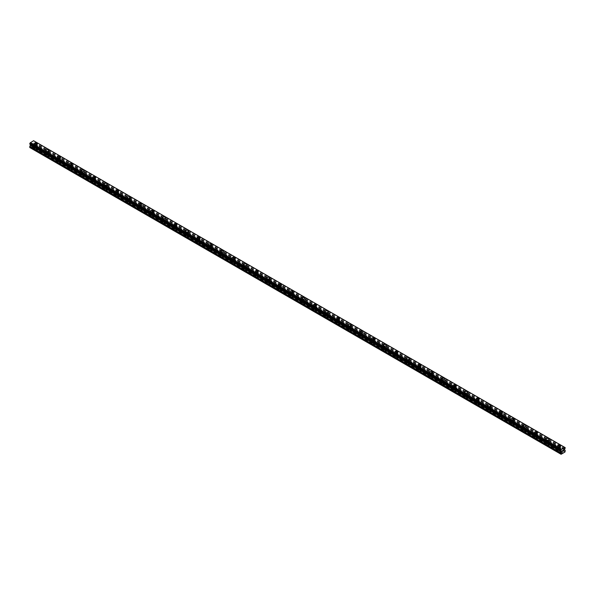 <?xml version="1.0" encoding="UTF-8"?>
<svg xmlns="http://www.w3.org/2000/svg" width="595" height="595" viewBox="0 0 595 595"><rect width="100%" height="100%" fill="white"/><g stroke="black" fill="none" stroke-linecap="round" stroke-linejoin="round"><path stroke-width="0.45" stroke-dasharray="2.98 2.23" d="M35.722 148.259L35.559 148.162A0.959 0.55 0 0 0 34.941 148.519L34.904 148.735A0.959 0.55 0 0 0 34.897 148.81A0.959 0.55 0 0 0 35.179 149.204A0.959 0.55 0 0 0 35.99 149.36L36.154 149.219A0.959 0.55 0 0 0 36.764 148.862L36.808 148.884A0.959 0.55 0 0 0 36.816 148.81A0.959 0.55 0 0 0 36.533 148.415A0.959 0.55 0 0 0 35.722 148.259L32.39 146.333L34.205 144.942L34.153 143.849L33.513 143.38L33.751 142.242A0.654 0.379 -60 0 1 34.101 141.632L34.146 141.037M35.179 146.288A0.959 0.55 0 0 0 36.221 146.407A0.959 0.55 0 0 0 36.816 145.901A0.959 0.55 0 0 0 36.533 145.507A0.959 0.55 0 0 0 35.484 145.388A0.959 0.55 0 0 0 34.897 145.901A0.959 0.55 0 0 0 35.179 146.288M37.366 143.886L37.366 143.886A1.51 0.87 180 0 1 36.429 144.689A1.51 0.87 180 0 1 34.793 144.503A1.51 0.87 180 0 1 34.346 143.886L34.346 143.886M47.347 154.975L47.184 154.879A0.959 0.55 0 0 0 46.574 155.236L46.536 155.444A0.959 0.55 0 0 0 46.522 155.526A0.959 0.55 0 0 0 46.804 155.912A0.959 0.55 0 0 0 47.615 156.069L47.786 155.927A0.959 0.55 0 0 0 48.396 155.578L48.433 155.6A0.959 0.55 0 0 0 48.44 155.526A0.959 0.55 0 0 0 48.165 155.131A0.959 0.55 0 0 0 47.347 154.975L36.808 148.884M46.804 153.004A0.959 0.55 0 0 0 47.853 153.123A0.959 0.55 0 0 0 48.44 152.61A0.959 0.55 0 0 0 48.165 152.223A0.959 0.55 0 0 0 47.117 152.104A0.959 0.55 0 0 0 46.522 152.61A0.959 0.55 0 0 0 46.804 153.004M48.991 150.602L48.991 150.602A1.51 0.87 180 0 1 48.061 151.405A1.51 0.87 180 0 1 46.417 151.219A1.51 0.87 180 0 1 45.979 150.602L45.979 150.602M58.979 161.684L58.816 161.595A0.959 0.55 0 0 0 58.198 161.944L58.161 162.16A0.959 0.55 0 0 0 58.154 162.234A0.959 0.55 0 0 0 58.436 162.628A0.959 0.55 0 0 0 59.247 162.785L59.411 162.643A0.959 0.55 0 0 0 60.021 162.294L60.065 162.316A0.959 0.55 0 0 0 60.073 162.234A0.959 0.55 0 0 0 59.79 161.847A0.959 0.55 0 0 0 58.979 161.684L48.433 155.6M58.436 159.72A0.959 0.55 0 0 0 59.478 159.839A0.959 0.55 0 0 0 60.073 159.326A0.959 0.55 0 0 0 59.79 158.932A0.959 0.55 0 0 0 58.749 158.813A0.959 0.55 0 0 0 58.154 159.326A0.959 0.55 0 0 0 58.436 159.72M60.623 157.318L60.623 157.311A1.51 0.87 180 0 1 59.686 158.121A1.51 0.87 180 0 1 58.05 157.928A1.51 0.87 180 0 1 57.603 157.318L57.603 157.311M70.604 168.4L70.441 168.303A0.959 0.55 0 0 0 69.831 168.66L69.794 168.876A0.959 0.55 0 0 0 69.779 168.95A0.959 0.55 0 0 0 70.061 169.344A0.959 0.55 0 0 0 70.872 169.501L71.043 169.359A0.959 0.55 0 0 0 71.653 169.002L71.69 169.025A0.959 0.55 0 0 0 71.698 168.95A0.959 0.55 0 0 0 71.422 168.556A0.959 0.55 0 0 0 70.604 168.4L60.065 162.316M70.061 166.429A0.959 0.55 0 0 0 71.11 166.555A0.959 0.55 0 0 0 71.698 166.042A0.959 0.55 0 0 0 71.422 165.648A0.959 0.55 0 0 0 70.374 165.529A0.959 0.55 0 0 0 69.779 166.042A0.959 0.55 0 0 0 70.061 166.429M72.248 164.027L72.248 164.027A1.51 0.87 180 0 1 71.318 164.83A1.51 0.87 180 0 1 69.675 164.644A1.51 0.87 180 0 1 69.236 164.027L69.236 164.027M82.236 175.116L82.073 175.019A0.959 0.55 0 0 0 81.456 175.376L81.418 175.585A0.959 0.55 0 0 0 81.411 175.666A0.959 0.55 0 0 0 81.694 176.053A0.959 0.55 0 0 0 82.504 176.209L82.668 176.075A0.959 0.55 0 0 0 83.278 175.718L83.322 175.741A0.959 0.55 0 0 0 83.33 175.666A0.959 0.55 0 0 0 83.047 175.272A0.959 0.55 0 0 0 82.236 175.116L71.69 169.025M81.694 173.145A0.959 0.55 0 0 0 82.735 173.264A0.959 0.55 0 0 0 83.33 172.751A0.959 0.55 0 0 0 83.047 172.364A0.959 0.55 0 0 0 82.006 172.245A0.959 0.55 0 0 0 81.411 172.751A0.959 0.55 0 0 0 81.694 173.145M83.88 170.743L83.88 170.743A1.51 0.87 180 0 1 82.943 171.546A1.51 0.87 180 0 1 81.307 171.36A1.51 0.87 180 0 1 80.861 170.743L80.861 170.743M93.869 181.832L93.698 181.735A0.959 0.55 0 0 0 93.088 182.085L93.051 182.301A0.959 0.55 0 0 0 93.036 182.375A0.959 0.55 0 0 0 93.318 182.769A0.959 0.55 0 0 0 94.129 182.925L94.3 182.784A0.959 0.55 0 0 0 94.91 182.434L94.947 182.457A0.959 0.55 0 0 0 94.955 182.375A0.959 0.55 0 0 0 94.679 181.988A0.959 0.55 0 0 0 93.869 181.832L83.322 175.741M93.318 179.861A0.959 0.55 0 0 0 94.367 179.98A0.959 0.55 0 0 0 94.955 179.467A0.959 0.55 0 0 0 94.679 179.073A0.959 0.55 0 0 0 93.631 178.954A0.959 0.55 0 0 0 93.036 179.467A0.959 0.55 0 0 0 93.318 179.861M95.505 177.459L95.505 177.451A1.51 0.87 180 0 1 94.575 178.262A1.51 0.87 180 0 1 92.932 178.069A1.51 0.87 180 0 1 92.493 177.459L92.493 177.451M105.494 188.541L105.33 188.444A0.959 0.55 0 0 0 104.713 188.801L104.675 189.017A0.959 0.55 0 0 0 104.668 189.091A0.959 0.55 0 0 0 104.951 189.485A0.959 0.55 0 0 0 105.761 189.641L105.925 189.5A0.959 0.55 0 0 0 106.542 189.143L106.579 189.165A0.959 0.55 0 0 0 106.587 189.091A0.959 0.55 0 0 0 106.304 188.697A0.959 0.55 0 0 0 105.494 188.541L94.947 182.457M104.951 186.57A0.959 0.55 0 0 0 105.992 186.696A0.959 0.55 0 0 0 106.587 186.183A0.959 0.55 0 0 0 106.304 185.789A0.959 0.55 0 0 0 105.263 185.67A0.959 0.55 0 0 0 104.668 186.183A0.959 0.55 0 0 0 104.951 186.57M107.137 184.167L107.137 184.167A1.51 0.87 180 0 1 106.208 184.971A1.51 0.87 180 0 1 104.564 184.785A1.51 0.87 180 0 1 104.118 184.167L104.118 184.167M117.126 195.257L116.955 195.16A0.959 0.55 0 0 0 116.345 195.517L116.308 195.725A0.959 0.55 0 0 0 116.293 195.807A0.959 0.55 0 0 0 116.575 196.194A0.959 0.55 0 0 0 117.386 196.35L117.557 196.216A0.959 0.55 0 0 0 118.167 195.859L118.204 195.881A0.959 0.55 0 0 0 118.212 195.807A0.959 0.55 0 0 0 117.936 195.413A0.959 0.55 0 0 0 117.126 195.257L106.579 189.165M116.575 193.286A0.959 0.55 0 0 0 117.624 193.405A0.959 0.55 0 0 0 118.212 192.899A0.959 0.55 0 0 0 117.936 192.505A0.959 0.55 0 0 0 116.888 192.386A0.959 0.55 0 0 0 116.293 192.899A0.959 0.55 0 0 0 116.575 193.286M118.762 190.883L118.762 190.883A1.51 0.87 180 0 1 117.832 191.687A1.51 0.87 180 0 1 116.189 191.501A1.51 0.87 180 0 1 115.75 190.883L115.75 190.883M128.751 201.973L128.587 201.876A0.959 0.55 0 0 0 127.97 202.226L127.932 202.441A0.959 0.55 0 0 0 127.925 202.516A0.959 0.55 0 0 0 128.208 202.91A0.959 0.55 0 0 0 129.018 203.066L129.182 202.925A0.959 0.55 0 0 0 129.799 202.575L129.836 202.597A0.959 0.55 0 0 0 129.844 202.516A0.959 0.55 0 0 0 129.561 202.129A0.959 0.55 0 0 0 128.751 201.973L118.204 195.881M128.208 200.002A0.959 0.55 0 0 0 129.249 200.121A0.959 0.55 0 0 0 129.844 199.608A0.959 0.55 0 0 0 129.561 199.221A0.959 0.55 0 0 0 128.52 199.094A0.959 0.55 0 0 0 127.925 199.608A0.959 0.55 0 0 0 128.208 200.002M130.394 197.592L130.394 197.6A1.51 0.87 180 0 1 129.465 198.403A1.51 0.87 180 0 1 127.821 198.209A1.51 0.87 180 0 1 127.375 197.6L127.375 197.592M140.383 208.681L140.212 208.585A0.959 0.55 0 0 0 139.602 208.942L139.565 209.157A0.959 0.55 0 0 0 139.557 209.232A0.959 0.55 0 0 0 139.832 209.626A0.959 0.55 0 0 0 140.643 209.782L140.814 209.641A0.959 0.55 0 0 0 141.424 209.284L141.461 209.306A0.959 0.55 0 0 0 141.469 209.232A0.959 0.55 0 0 0 141.194 208.838A0.959 0.55 0 0 0 140.383 208.681L129.836 202.597M139.832 206.718A0.959 0.55 0 0 0 140.881 206.837A0.959 0.55 0 0 0 141.469 206.324A0.959 0.55 0 0 0 141.194 205.929A0.959 0.55 0 0 0 140.145 205.811A0.959 0.55 0 0 0 139.557 206.324A0.959 0.55 0 0 0 139.832 206.718M142.019 204.308L142.019 204.308A1.51 0.87 180 0 1 141.089 205.111A1.51 0.87 180 0 1 139.446 204.925A1.51 0.87 180 0 1 139.007 204.308L139.007 204.308M152.008 215.397L151.844 215.301A0.959 0.55 0 0 0 151.227 215.658L151.19 215.866A0.959 0.55 0 0 0 151.182 215.948A0.959 0.55 0 0 0 151.465 216.335A0.959 0.55 0 0 0 152.275 216.491L152.439 216.357A0.959 0.55 0 0 0 153.056 216L153.094 216.022A0.959 0.55 0 0 0 153.101 215.948A0.959 0.55 0 0 0 152.818 215.554A0.959 0.55 0 0 0 152.008 215.397L141.461 209.306M151.465 213.427A0.959 0.55 0 0 0 152.506 213.546A0.959 0.55 0 0 0 153.101 213.04A0.959 0.55 0 0 0 152.818 212.646A0.959 0.55 0 0 0 151.777 212.527A0.959 0.55 0 0 0 151.182 213.04A0.959 0.55 0 0 0 151.465 213.427M153.651 211.024L153.651 211.024A1.51 0.87 180 0 1 152.722 211.827A1.51 0.87 180 0 1 151.078 211.642A1.51 0.87 180 0 1 150.632 211.024L150.632 211.024M163.64 222.113L163.469 222.017A0.959 0.55 0 0 0 162.859 222.366L162.822 222.582A0.959 0.55 0 0 0 162.814 222.656A0.959 0.55 0 0 0 163.09 223.051A0.959 0.55 0 0 0 163.9 223.207L164.071 223.066A0.959 0.55 0 0 0 164.681 222.716L164.718 222.738A0.959 0.55 0 0 0 164.733 222.656A0.959 0.55 0 0 0 164.451 222.27A0.959 0.55 0 0 0 163.64 222.113L153.094 216.022M163.09 220.143A0.959 0.55 0 0 0 164.138 220.262A0.959 0.55 0 0 0 164.733 219.748A0.959 0.55 0 0 0 164.451 219.362A0.959 0.55 0 0 0 163.402 219.235A0.959 0.55 0 0 0 162.814 219.748A0.959 0.55 0 0 0 163.09 220.143M165.276 217.74L165.276 217.733A1.51 0.87 180 0 1 164.346 218.543A1.51 0.87 180 0 1 162.703 218.358A1.51 0.87 180 0 1 162.264 217.74L162.264 217.733M175.265 228.822L175.101 228.733A0.959 0.55 0 0 0 174.484 229.082L174.447 229.298A0.959 0.55 0 0 0 174.439 229.373A0.959 0.55 0 0 0 174.722 229.767A0.959 0.55 0 0 0 175.532 229.923L175.696 229.782A0.959 0.55 0 0 0 176.313 229.425L176.351 229.447A0.959 0.55 0 0 0 176.358 229.373A0.959 0.55 0 0 0 176.075 228.978A0.959 0.55 0 0 0 175.265 228.822L164.718 222.738M174.722 226.859A0.959 0.55 0 0 0 175.763 226.978A0.959 0.55 0 0 0 176.358 226.464A0.959 0.55 0 0 0 176.075 226.07A0.959 0.55 0 0 0 175.034 225.951A0.959 0.55 0 0 0 174.439 226.464A0.959 0.55 0 0 0 174.722 226.859M176.908 224.449L176.908 224.449A1.51 0.87 180 0 1 175.979 225.26A1.51 0.87 180 0 1 174.335 225.066A1.51 0.87 180 0 1 173.889 224.449L173.889 224.449M186.897 235.538L186.726 235.442A0.959 0.55 0 0 0 186.116 235.799L186.079 236.007A0.959 0.55 0 0 0 186.071 236.089A0.959 0.55 0 0 0 186.347 236.475A0.959 0.55 0 0 0 187.165 236.639L187.328 236.498A0.959 0.55 0 0 0 187.938 236.141L187.975 236.163A0.959 0.55 0 0 0 187.99 236.089A0.959 0.55 0 0 0 187.708 235.694A0.959 0.55 0 0 0 186.897 235.538L176.351 229.447M186.347 233.567A0.959 0.55 0 0 0 187.395 233.686A0.959 0.55 0 0 0 187.99 233.18A0.959 0.55 0 0 0 187.708 232.786A0.959 0.55 0 0 0 186.659 232.667A0.959 0.55 0 0 0 186.071 233.18A0.959 0.55 0 0 0 186.347 233.567M188.533 231.165L188.533 231.165A1.51 0.87 180 0 1 187.604 231.968A1.51 0.87 180 0 1 185.96 231.782A1.51 0.87 180 0 1 185.521 231.165L185.521 231.165M198.522 242.254L198.358 242.158A0.959 0.55 0 0 0 197.748 242.507L197.704 242.723A0.959 0.55 0 0 0 197.696 242.805A0.959 0.55 0 0 0 197.979 243.191A0.959 0.55 0 0 0 198.789 243.348L198.953 243.206A0.959 0.55 0 0 0 199.57 242.857L199.608 242.879A0.959 0.55 0 0 0 199.615 242.805A0.959 0.55 0 0 0 199.332 242.41A0.959 0.55 0 0 0 198.522 242.254L187.975 236.163M197.979 240.283A0.959 0.55 0 0 0 199.02 240.402A0.959 0.55 0 0 0 199.615 239.889A0.959 0.55 0 0 0 199.332 239.502A0.959 0.55 0 0 0 198.291 239.383A0.959 0.55 0 0 0 197.696 239.889A0.959 0.55 0 0 0 197.979 240.283M200.165 237.881L200.165 237.881A1.51 0.87 180 0 1 199.236 238.684A1.51 0.87 180 0 1 197.592 238.498A1.51 0.87 180 0 1 197.146 237.881L197.146 237.881M210.154 248.963L209.983 248.874A0.959 0.55 0 0 0 209.373 249.223L209.336 249.439A0.959 0.55 0 0 0 209.328 249.513A0.959 0.55 0 0 0 209.604 249.907A0.959 0.55 0 0 0 210.422 250.064L210.585 249.922A0.959 0.55 0 0 0 211.195 249.573L211.232 249.595A0.959 0.55 0 0 0 211.247 249.513A0.959 0.55 0 0 0 210.965 249.126A0.959 0.55 0 0 0 210.154 248.963L199.608 242.879M209.604 246.999A0.959 0.55 0 0 0 210.652 247.118A0.959 0.55 0 0 0 211.247 246.605A0.959 0.55 0 0 0 210.965 246.211A0.959 0.55 0 0 0 209.916 246.092A0.959 0.55 0 0 0 209.328 246.605A0.959 0.55 0 0 0 209.604 246.999M211.79 244.597L211.79 244.59A1.51 0.87 180 0 1 210.861 245.4A1.51 0.87 180 0 1 209.217 245.207A1.51 0.87 180 0 1 208.778 244.597L208.778 244.59M221.779 255.679L221.615 255.582A0.959 0.55 0 0 0 221.005 255.939L220.961 256.155A0.959 0.55 0 0 0 220.953 256.229A0.959 0.55 0 0 0 221.236 256.624A0.959 0.55 0 0 0 222.047 256.78L222.21 256.638A0.959 0.55 0 0 0 222.828 256.281L222.865 256.304A0.959 0.55 0 0 0 222.872 256.229A0.959 0.55 0 0 0 222.589 255.835A0.959 0.55 0 0 0 221.779 255.679L211.232 249.595M221.236 253.708A0.959 0.55 0 0 0 222.277 253.834A0.959 0.55 0 0 0 222.872 253.321A0.959 0.55 0 0 0 222.589 252.927A0.959 0.55 0 0 0 221.548 252.808A0.959 0.55 0 0 0 220.953 253.321A0.959 0.55 0 0 0 221.236 253.708M223.422 251.306L223.422 251.306A1.51 0.87 180 0 1 222.493 252.109A1.51 0.87 180 0 1 220.849 251.923A1.51 0.87 180 0 1 220.403 251.306L220.403 251.306M233.411 262.395L233.24 262.298A0.959 0.55 0 0 0 232.63 262.655L232.593 262.864A0.959 0.55 0 0 0 232.586 262.945A0.959 0.55 0 0 0 232.861 263.332A0.959 0.55 0 0 0 233.679 263.488L233.842 263.354A0.959 0.55 0 0 0 234.452 262.997L234.489 263.02A0.959 0.55 0 0 0 234.504 262.945A0.959 0.55 0 0 0 234.222 262.551A0.959 0.55 0 0 0 233.411 262.395L222.865 256.304M232.861 260.424A0.959 0.55 0 0 0 233.909 260.543A0.959 0.55 0 0 0 234.504 260.03A0.959 0.55 0 0 0 234.222 259.643A0.959 0.55 0 0 0 233.173 259.524A0.959 0.55 0 0 0 232.586 260.03A0.959 0.55 0 0 0 232.861 260.424M235.047 258.022L235.047 258.022A1.51 0.87 180 0 1 234.118 258.825A1.51 0.87 180 0 1 232.474 258.639A1.51 0.87 180 0 1 232.035 258.022L232.035 258.022M245.036 269.111L244.872 269.014A0.959 0.55 0 0 0 244.262 269.364L244.218 269.58A0.959 0.55 0 0 0 244.21 269.654A0.959 0.55 0 0 0 244.493 270.048A0.959 0.55 0 0 0 245.304 270.204L245.467 270.063A0.959 0.55 0 0 0 246.085 269.714L246.122 269.736A0.959 0.55 0 0 0 246.129 269.654A0.959 0.55 0 0 0 245.847 269.267A0.959 0.55 0 0 0 245.036 269.111L234.489 263.02M244.493 267.14A0.959 0.55 0 0 0 245.542 267.259A0.959 0.55 0 0 0 246.129 266.746A0.959 0.55 0 0 0 245.847 266.352A0.959 0.55 0 0 0 244.805 266.233A0.959 0.55 0 0 0 244.21 266.746A0.959 0.55 0 0 0 244.493 267.14M246.68 264.738L246.68 264.73A1.51 0.87 180 0 1 245.75 265.541A1.51 0.87 180 0 1 244.106 265.348A1.51 0.87 180 0 1 243.66 264.738L243.66 264.73M256.668 275.82L256.505 275.723A0.959 0.55 0 0 0 255.887 276.08L255.85 276.296A0.959 0.55 0 0 0 255.843 276.37A0.959 0.55 0 0 0 256.118 276.764A0.959 0.55 0 0 0 256.936 276.92L257.1 276.779A0.959 0.55 0 0 0 257.709 276.422L257.747 276.444A0.959 0.55 0 0 0 257.761 276.37A0.959 0.55 0 0 0 257.479 275.976A0.959 0.55 0 0 0 256.668 275.82L246.122 269.736M256.118 273.849A0.959 0.55 0 0 0 257.166 273.975A0.959 0.55 0 0 0 257.761 273.462A0.959 0.55 0 0 0 257.479 273.068A0.959 0.55 0 0 0 256.43 272.949A0.959 0.55 0 0 0 255.843 273.462A0.959 0.55 0 0 0 256.118 273.849M258.304 271.446L258.304 271.446A1.51 0.87 180 0 1 257.375 272.25A1.51 0.87 180 0 1 255.731 272.064A1.51 0.87 180 0 1 255.292 271.446L255.292 271.446M268.293 282.536L268.129 282.439A0.959 0.55 0 0 0 267.519 282.796L267.475 283.004A0.959 0.55 0 0 0 267.467 283.086A0.959 0.55 0 0 0 267.75 283.473A0.959 0.55 0 0 0 268.561 283.629L268.724 283.495A0.959 0.55 0 0 0 269.342 283.138L269.379 283.161A0.959 0.55 0 0 0 269.386 283.086A0.959 0.55 0 0 0 269.104 282.692A0.959 0.55 0 0 0 268.293 282.536L257.747 276.444M267.75 280.565A0.959 0.55 0 0 0 268.799 280.684A0.959 0.55 0 0 0 269.386 280.171A0.959 0.55 0 0 0 269.104 279.784A0.959 0.55 0 0 0 268.062 279.665A0.959 0.55 0 0 0 267.467 280.171A0.959 0.55 0 0 0 267.75 280.565M269.937 278.163L269.937 278.163A1.51 0.87 180 0 1 269.007 278.966A1.51 0.87 180 0 1 267.363 278.78A1.51 0.87 180 0 1 266.924 278.163L266.924 278.163M279.925 289.252L279.762 289.155A0.959 0.55 0 0 0 279.144 289.505L279.107 289.72A0.959 0.55 0 0 0 279.1 289.795A0.959 0.55 0 0 0 279.382 290.189A0.959 0.55 0 0 0 280.193 290.345L280.357 290.204A0.959 0.55 0 0 0 280.966 289.854L281.004 289.877A0.959 0.55 0 0 0 281.019 289.795A0.959 0.55 0 0 0 280.736 289.408A0.959 0.55 0 0 0 279.925 289.252L269.379 283.161M279.382 287.281A0.959 0.55 0 0 0 280.424 287.4A0.959 0.55 0 0 0 281.019 286.887A0.959 0.55 0 0 0 280.736 286.493A0.959 0.55 0 0 0 279.687 286.374A0.959 0.55 0 0 0 279.1 286.887A0.959 0.55 0 0 0 279.382 287.281M281.561 284.871L281.561 284.879A1.51 0.87 180 0 1 280.632 285.682A1.51 0.87 180 0 1 278.988 285.488A1.51 0.87 180 0 1 278.549 284.879L278.549 284.871M291.55 295.96L291.386 295.864A0.959 0.55 0 0 0 290.776 296.221L290.739 296.436A0.959 0.55 0 0 0 290.724 296.511A0.959 0.55 0 0 0 291.007 296.905A0.959 0.55 0 0 0 291.818 297.061L291.981 296.92A0.959 0.55 0 0 0 292.599 296.563L292.636 296.585A0.959 0.55 0 0 0 292.643 296.511A0.959 0.55 0 0 0 292.361 296.117A0.959 0.55 0 0 0 291.55 295.96L281.004 289.877M291.007 293.997A0.959 0.55 0 0 0 292.056 294.116A0.959 0.55 0 0 0 292.643 293.603A0.959 0.55 0 0 0 292.361 293.209A0.959 0.55 0 0 0 291.319 293.09A0.959 0.55 0 0 0 290.724 293.603A0.959 0.55 0 0 0 291.007 293.997M293.194 291.587L293.194 291.587A1.51 0.87 180 0 1 292.264 292.39A1.51 0.87 180 0 1 290.62 292.204A1.51 0.87 180 0 1 290.182 291.587L290.182 291.587M303.182 302.676L303.019 302.58A0.959 0.55 0 0 0 302.401 302.937L302.364 303.145A0.959 0.55 0 0 0 302.357 303.227A0.959 0.55 0 0 0 302.639 303.614A0.959 0.55 0 0 0 303.45 303.77L303.614 303.636A0.959 0.55 0 0 0 304.224 303.279L304.261 303.301A0.959 0.55 0 0 0 304.276 303.227A0.959 0.55 0 0 0 303.993 302.833A0.959 0.55 0 0 0 303.182 302.676L292.636 296.585M302.639 300.706A0.959 0.55 0 0 0 303.681 300.825A0.959 0.55 0 0 0 304.276 300.319A0.959 0.55 0 0 0 303.993 299.925A0.959 0.55 0 0 0 302.944 299.806A0.959 0.55 0 0 0 302.357 300.319A0.959 0.55 0 0 0 302.639 300.706M304.818 298.303L304.818 298.303A1.51 0.87 180 0 1 303.889 299.107A1.51 0.87 180 0 1 302.245 298.921A1.51 0.87 180 0 1 301.806 298.303L301.806 298.303M314.807 309.393L314.643 309.296A0.959 0.55 0 0 0 314.034 309.645L313.996 309.861A0.959 0.55 0 0 0 313.982 309.936A0.959 0.55 0 0 0 314.264 310.33A0.959 0.55 0 0 0 315.075 310.486L315.238 310.345A0.959 0.55 0 0 0 315.856 309.995L315.893 310.017A0.959 0.55 0 0 0 315.9 309.936A0.959 0.55 0 0 0 315.618 309.549A0.959 0.55 0 0 0 314.807 309.393L304.261 303.301M314.264 307.422A0.959 0.55 0 0 0 315.313 307.541A0.959 0.55 0 0 0 315.9 307.027A0.959 0.55 0 0 0 315.618 306.641A0.959 0.55 0 0 0 314.577 306.514A0.959 0.55 0 0 0 313.982 307.027A0.959 0.55 0 0 0 314.264 307.422M316.451 305.019L316.451 305.012A1.51 0.87 180 0 1 315.521 305.823A1.51 0.87 180 0 1 313.877 305.629A1.51 0.87 180 0 1 313.439 305.019L313.439 305.012M326.439 316.101L326.276 316.005A0.959 0.55 0 0 0 325.658 316.362L325.621 316.577A0.959 0.55 0 0 0 325.614 316.652A0.959 0.55 0 0 0 325.896 317.046A0.959 0.55 0 0 0 326.707 317.202L326.871 317.061A0.959 0.55 0 0 0 327.481 316.704L327.525 316.726A0.959 0.55 0 0 0 327.533 316.652A0.959 0.55 0 0 0 327.25 316.257A0.959 0.55 0 0 0 326.439 316.101L315.893 310.017M325.896 314.138A0.959 0.55 0 0 0 326.938 314.257A0.959 0.55 0 0 0 327.533 313.743A0.959 0.55 0 0 0 327.25 313.349A0.959 0.55 0 0 0 326.201 313.23A0.959 0.55 0 0 0 325.614 313.743A0.959 0.55 0 0 0 325.896 314.138M328.076 311.728L328.076 311.728A1.51 0.87 180 0 1 327.146 312.539A1.51 0.87 180 0 1 325.502 312.345A1.51 0.87 180 0 1 325.063 311.728L325.063 311.728M338.064 322.817L337.901 322.721A0.959 0.55 0 0 0 337.291 323.078L337.253 323.286A0.959 0.55 0 0 0 337.239 323.368A0.959 0.55 0 0 0 337.521 323.754A0.959 0.55 0 0 0 338.332 323.918L338.495 323.777A0.959 0.55 0 0 0 339.113 323.42L339.15 323.442A0.959 0.55 0 0 0 339.157 323.368A0.959 0.55 0 0 0 338.882 322.973A0.959 0.55 0 0 0 338.064 322.817L327.525 316.726M337.521 320.846A0.959 0.55 0 0 0 338.57 320.965A0.959 0.55 0 0 0 339.157 320.46A0.959 0.55 0 0 0 338.882 320.065A0.959 0.55 0 0 0 337.834 319.946A0.959 0.55 0 0 0 337.239 320.46A0.959 0.55 0 0 0 337.521 320.846M339.708 318.444L339.708 318.444A1.51 0.87 180 0 1 338.778 319.247A1.51 0.87 180 0 1 337.134 319.061A1.51 0.87 180 0 1 336.696 318.444L336.696 318.444M349.696 329.533L349.533 329.437A0.959 0.55 0 0 0 348.915 329.786L348.878 330.002A0.959 0.55 0 0 0 348.871 330.076A0.959 0.55 0 0 0 349.153 330.47A0.959 0.55 0 0 0 349.964 330.627L350.128 330.485A0.959 0.55 0 0 0 350.738 330.136L350.782 330.158A0.959 0.55 0 0 0 350.79 330.076A0.959 0.55 0 0 0 350.507 329.69A0.959 0.55 0 0 0 349.696 329.533L339.15 323.442M349.153 327.562A0.959 0.55 0 0 0 350.195 327.681A0.959 0.55 0 0 0 350.79 327.168A0.959 0.55 0 0 0 350.507 326.781A0.959 0.55 0 0 0 349.458 326.655A0.959 0.55 0 0 0 348.871 327.168A0.959 0.55 0 0 0 349.153 327.562M351.34 325.16L351.34 325.153A1.51 0.87 180 0 1 350.403 325.963A1.51 0.87 180 0 1 348.767 325.777A1.51 0.87 180 0 1 348.32 325.16L348.32 325.153M361.321 336.242L361.158 336.153A0.959 0.55 0 0 0 360.548 336.502L360.511 336.718A0.959 0.55 0 0 0 360.496 336.792A0.959 0.55 0 0 0 360.778 337.187A0.959 0.55 0 0 0 361.589 337.343L361.76 337.201A0.959 0.55 0 0 0 362.37 336.852L362.407 336.874A0.959 0.55 0 0 0 362.414 336.792A0.959 0.55 0 0 0 362.139 336.398A0.959 0.55 0 0 0 361.321 336.242L350.782 330.158M360.778 334.278A0.959 0.55 0 0 0 361.827 334.397A0.959 0.55 0 0 0 362.414 333.884A0.959 0.55 0 0 0 362.139 333.49A0.959 0.55 0 0 0 361.091 333.371A0.959 0.55 0 0 0 360.496 333.884A0.959 0.55 0 0 0 360.778 334.278M362.965 331.869L362.965 331.869A1.51 0.87 180 0 1 362.035 332.679A1.51 0.87 180 0 1 360.392 332.486A1.51 0.87 180 0 1 359.953 331.869L359.953 331.869M372.953 342.958L372.79 342.861A0.959 0.55 0 0 0 372.173 343.218L372.135 343.427A0.959 0.55 0 0 0 372.128 343.508A0.959 0.55 0 0 0 372.411 343.895A0.959 0.55 0 0 0 373.221 344.059L373.385 343.917A0.959 0.55 0 0 0 373.995 343.56L374.039 343.583A0.959 0.55 0 0 0 374.047 343.508A0.959 0.55 0 0 0 373.764 343.114A0.959 0.55 0 0 0 372.953 342.958L362.407 336.874M372.411 340.987A0.959 0.55 0 0 0 373.452 341.106A0.959 0.55 0 0 0 374.047 340.6A0.959 0.55 0 0 0 373.764 340.206A0.959 0.55 0 0 0 372.723 340.087A0.959 0.55 0 0 0 372.128 340.6A0.959 0.55 0 0 0 372.411 340.987M374.597 338.585L374.597 338.585A1.51 0.87 180 0 1 373.66 339.388A1.51 0.87 180 0 1 372.024 339.202A1.51 0.87 180 0 1 371.578 338.585L371.578 338.585M384.578 349.674L384.415 349.577A0.959 0.55 0 0 0 383.805 349.927L383.768 350.143A0.959 0.55 0 0 0 383.753 350.224A0.959 0.55 0 0 0 384.035 350.611A0.959 0.55 0 0 0 384.846 350.767L385.017 350.626A0.959 0.55 0 0 0 385.627 350.276L385.664 350.299A0.959 0.55 0 0 0 385.672 350.224A0.959 0.55 0 0 0 385.396 349.83A0.959 0.55 0 0 0 384.578 349.674L374.039 343.583M384.035 347.703A0.959 0.55 0 0 0 385.084 347.822A0.959 0.55 0 0 0 385.672 347.309A0.959 0.55 0 0 0 385.396 346.922A0.959 0.55 0 0 0 384.348 346.803A0.959 0.55 0 0 0 383.753 347.309A0.959 0.55 0 0 0 384.035 347.703M386.222 345.301L386.222 345.301A1.51 0.87 180 0 1 385.292 346.104A1.51 0.87 180 0 1 383.649 345.918A1.51 0.87 180 0 1 383.21 345.301L383.21 345.301M396.211 356.383L396.047 356.293A0.959 0.55 0 0 0 395.43 356.643L395.392 356.859A0.959 0.55 0 0 0 395.385 356.933A0.959 0.55 0 0 0 395.668 357.327A0.959 0.55 0 0 0 396.478 357.483L396.642 357.342A0.959 0.55 0 0 0 397.252 356.993L397.296 357.015A0.959 0.55 0 0 0 397.304 356.933A0.959 0.55 0 0 0 397.021 356.546A0.959 0.55 0 0 0 396.211 356.383L385.664 350.299M395.668 354.419A0.959 0.55 0 0 0 396.709 354.538A0.959 0.55 0 0 0 397.304 354.025A0.959 0.55 0 0 0 397.021 353.631A0.959 0.55 0 0 0 395.98 353.512A0.959 0.55 0 0 0 395.385 354.025A0.959 0.55 0 0 0 395.668 354.419M397.854 352.017L397.854 352.009A1.51 0.87 180 0 1 396.917 352.82A1.51 0.87 180 0 1 395.281 352.627A1.51 0.87 180 0 1 394.835 352.017L394.835 352.009M407.835 363.099L407.672 363.002A0.959 0.55 0 0 0 407.062 363.359L407.025 363.575A0.959 0.55 0 0 0 407.01 363.649A0.959 0.55 0 0 0 407.292 364.043A0.959 0.55 0 0 0 408.103 364.2L408.274 364.058A0.959 0.55 0 0 0 408.884 363.701L408.921 363.724A0.959 0.55 0 0 0 408.929 363.649A0.959 0.55 0 0 0 408.653 363.255A0.959 0.55 0 0 0 407.835 363.099L397.296 357.015M407.292 361.128A0.959 0.55 0 0 0 408.341 361.254A0.959 0.55 0 0 0 408.929 360.741A0.959 0.55 0 0 0 408.653 360.347A0.959 0.55 0 0 0 407.605 360.228A0.959 0.55 0 0 0 407.01 360.741A0.959 0.55 0 0 0 407.292 361.128M409.479 358.726L409.479 358.726A1.51 0.87 180 0 1 408.549 359.529A1.51 0.87 180 0 1 406.906 359.343A1.51 0.87 180 0 1 406.467 358.726L406.467 358.726M419.468 369.815L419.304 369.718A0.959 0.55 0 0 0 418.687 370.075L418.649 370.283A0.959 0.55 0 0 0 418.642 370.365A0.959 0.55 0 0 0 418.925 370.752A0.959 0.55 0 0 0 419.735 370.908L419.899 370.774A0.959 0.55 0 0 0 420.516 370.417L420.553 370.44A0.959 0.55 0 0 0 420.561 370.365A0.959 0.55 0 0 0 420.278 369.971A0.959 0.55 0 0 0 419.468 369.815L408.921 363.724M418.925 367.844A0.959 0.55 0 0 0 419.966 367.963A0.959 0.55 0 0 0 420.561 367.45A0.959 0.55 0 0 0 420.278 367.063A0.959 0.55 0 0 0 419.237 366.944A0.959 0.55 0 0 0 418.642 367.45A0.959 0.55 0 0 0 418.925 367.844M421.111 365.442L421.111 365.442A1.51 0.87 180 0 1 420.182 366.245A1.51 0.87 180 0 1 418.538 366.059A1.51 0.87 180 0 1 418.092 365.442L418.092 365.442M431.1 376.531L430.929 376.434A0.959 0.55 0 0 0 430.319 376.784L430.282 376.999A0.959 0.55 0 0 0 430.267 377.074A0.959 0.55 0 0 0 430.549 377.468A0.959 0.55 0 0 0 431.36 377.624L431.531 377.483A0.959 0.55 0 0 0 432.141 377.133L432.178 377.156A0.959 0.55 0 0 0 432.186 377.074A0.959 0.55 0 0 0 431.911 376.687A0.959 0.55 0 0 0 431.1 376.531L420.553 370.44M430.549 374.56A0.959 0.55 0 0 0 431.598 374.679A0.959 0.55 0 0 0 432.186 374.166A0.959 0.55 0 0 0 431.911 373.772A0.959 0.55 0 0 0 430.862 373.653A0.959 0.55 0 0 0 430.267 374.166A0.959 0.55 0 0 0 430.549 374.56M432.736 372.15L432.736 372.158A1.51 0.87 180 0 1 431.806 372.961A1.51 0.87 180 0 1 430.163 372.767A1.51 0.87 180 0 1 429.724 372.158L429.724 372.15M442.725 383.239L442.561 383.143A0.959 0.55 0 0 0 441.944 383.5L441.906 383.715A0.959 0.55 0 0 0 441.899 383.79A0.959 0.55 0 0 0 442.182 384.184A0.959 0.55 0 0 0 442.992 384.34L443.156 384.199A0.959 0.55 0 0 0 443.773 383.842L443.811 383.864A0.959 0.55 0 0 0 443.818 383.79A0.959 0.55 0 0 0 443.535 383.396A0.959 0.55 0 0 0 442.725 383.239L432.178 377.156M442.182 381.269A0.959 0.55 0 0 0 443.223 381.395A0.959 0.55 0 0 0 443.818 380.882A0.959 0.55 0 0 0 443.535 380.488A0.959 0.55 0 0 0 442.494 380.369A0.959 0.55 0 0 0 441.899 380.882A0.959 0.55 0 0 0 442.182 381.269M444.368 378.866L444.368 378.866A1.51 0.87 180 0 1 443.439 379.67A1.51 0.87 180 0 1 441.795 379.484A1.51 0.87 180 0 1 441.349 378.866L441.349 378.866M454.357 389.956L454.186 389.859A0.959 0.55 0 0 0 453.576 390.216L453.539 390.424A0.959 0.55 0 0 0 453.531 390.506A0.959 0.55 0 0 0 453.806 390.893A0.959 0.55 0 0 0 454.617 391.049L454.788 390.915A0.959 0.55 0 0 0 455.398 390.558L455.435 390.58A0.959 0.55 0 0 0 455.443 390.506A0.959 0.55 0 0 0 455.168 390.112A0.959 0.55 0 0 0 454.357 389.956L443.811 383.864M453.806 387.985A0.959 0.55 0 0 0 454.855 388.104A0.959 0.55 0 0 0 455.443 387.59A0.959 0.55 0 0 0 455.168 387.204A0.959 0.55 0 0 0 454.119 387.085A0.959 0.55 0 0 0 453.531 387.59A0.959 0.55 0 0 0 453.806 387.985M455.993 385.582L455.993 385.582A1.51 0.87 180 0 1 455.063 386.386A1.51 0.87 180 0 1 453.42 386.2A1.51 0.87 180 0 1 452.981 385.582L452.981 385.582M465.982 396.672L465.818 396.575A0.959 0.55 0 0 0 465.201 396.924L465.164 397.14A0.959 0.55 0 0 0 465.156 397.215A0.959 0.55 0 0 0 465.439 397.609A0.959 0.55 0 0 0 466.249 397.765L466.413 397.624A0.959 0.55 0 0 0 467.03 397.274L467.068 397.296A0.959 0.55 0 0 0 467.075 397.215A0.959 0.55 0 0 0 466.792 396.828A0.959 0.55 0 0 0 465.982 396.672L455.435 390.58M465.439 394.701A0.959 0.55 0 0 0 466.48 394.82A0.959 0.55 0 0 0 467.075 394.306A0.959 0.55 0 0 0 466.792 393.92A0.959 0.55 0 0 0 465.751 393.793A0.959 0.55 0 0 0 465.156 394.306A0.959 0.55 0 0 0 465.439 394.701M467.625 392.298L467.625 392.291A1.51 0.87 180 0 1 466.696 393.102A1.51 0.87 180 0 1 465.052 392.908A1.51 0.87 180 0 1 464.606 392.298L464.606 392.291M477.614 403.38L477.443 403.284A0.959 0.55 0 0 0 476.833 403.641L476.796 403.856A0.959 0.55 0 0 0 476.788 403.931A0.959 0.55 0 0 0 477.064 404.325A0.959 0.55 0 0 0 477.874 404.481L478.045 404.34A0.959 0.55 0 0 0 478.655 403.983L478.692 404.005A0.959 0.55 0 0 0 478.707 403.931A0.959 0.55 0 0 0 478.425 403.536A0.959 0.55 0 0 0 477.614 403.38L467.068 397.296M477.064 401.417A0.959 0.55 0 0 0 478.112 401.536A0.959 0.55 0 0 0 478.707 401.023A0.959 0.55 0 0 0 478.425 400.628A0.959 0.55 0 0 0 477.376 400.509A0.959 0.55 0 0 0 476.788 401.023A0.959 0.55 0 0 0 477.064 401.417M479.25 399.007L479.25 399.007A1.51 0.87 180 0 1 478.321 399.81A1.51 0.87 180 0 1 476.677 399.624A1.51 0.87 180 0 1 476.238 399.007L476.238 399.007M489.239 410.096L489.075 410A0.959 0.55 0 0 0 488.458 410.357L488.421 410.565A0.959 0.55 0 0 0 488.413 410.647A0.959 0.55 0 0 0 488.696 411.033A0.959 0.55 0 0 0 489.507 411.19L489.67 411.056A0.959 0.55 0 0 0 490.287 410.699L490.325 410.721A0.959 0.55 0 0 0 490.332 410.647A0.959 0.55 0 0 0 490.049 410.253A0.959 0.55 0 0 0 489.239 410.096L478.692 404.005M488.696 408.125A0.959 0.55 0 0 0 489.737 408.244A0.959 0.55 0 0 0 490.332 407.739A0.959 0.55 0 0 0 490.049 407.344A0.959 0.55 0 0 0 489.008 407.225A0.959 0.55 0 0 0 488.413 407.739A0.959 0.55 0 0 0 488.696 408.125M490.882 405.723L490.882 405.723A1.51 0.87 180 0 1 489.953 406.526A1.51 0.87 180 0 1 488.309 406.34A1.51 0.87 180 0 1 487.863 405.723L487.863 405.723M500.871 416.812L500.7 416.716A0.959 0.55 0 0 0 500.09 417.065L500.053 417.281A0.959 0.55 0 0 0 500.045 417.355A0.959 0.55 0 0 0 500.321 417.749A0.959 0.55 0 0 0 501.131 417.906L501.302 417.764A0.959 0.55 0 0 0 501.912 417.415L501.949 417.437A0.959 0.55 0 0 0 501.964 417.355A0.959 0.55 0 0 0 501.682 416.969A0.959 0.55 0 0 0 500.871 416.812L490.325 410.721M500.321 414.841A0.959 0.55 0 0 0 501.369 414.96A0.959 0.55 0 0 0 501.964 414.447A0.959 0.55 0 0 0 501.682 414.061A0.959 0.55 0 0 0 500.633 413.934A0.959 0.55 0 0 0 500.045 414.447A0.959 0.55 0 0 0 500.321 414.841M502.507 412.439L502.507 412.432A1.51 0.87 180 0 1 501.578 413.242A1.51 0.87 180 0 1 499.934 413.049A1.51 0.87 180 0 1 499.495 412.439L499.495 412.432M512.496 423.521L512.332 423.432A0.959 0.55 0 0 0 511.722 423.781L511.678 423.997A0.959 0.55 0 0 0 511.67 424.071A0.959 0.55 0 0 0 511.953 424.466A0.959 0.55 0 0 0 512.764 424.622L512.927 424.48A0.959 0.55 0 0 0 513.545 424.123L513.582 424.146A0.959 0.55 0 0 0 513.589 424.071A0.959 0.55 0 0 0 513.307 423.677A0.959 0.55 0 0 0 512.496 423.521L501.949 417.437M511.953 421.558A0.959 0.55 0 0 0 512.994 421.677A0.959 0.55 0 0 0 513.589 421.163A0.959 0.55 0 0 0 513.307 420.769A0.959 0.55 0 0 0 512.265 420.65A0.959 0.55 0 0 0 511.67 421.163A0.959 0.55 0 0 0 511.953 421.558M514.139 419.148L514.139 419.148A1.51 0.87 180 0 1 513.21 419.958A1.51 0.87 180 0 1 511.566 419.765A1.51 0.87 180 0 1 511.12 419.148L511.12 419.148M524.128 430.237L523.957 430.14A0.959 0.55 0 0 0 523.347 430.497L523.31 430.706A0.959 0.55 0 0 0 523.303 430.787A0.959 0.55 0 0 0 523.578 431.174A0.959 0.55 0 0 0 524.396 431.338L524.559 431.197A0.959 0.55 0 0 0 525.169 430.839L525.207 430.862A0.959 0.55 0 0 0 525.221 430.787A0.959 0.55 0 0 0 524.939 430.393A0.959 0.55 0 0 0 524.128 430.237L513.582 424.146M523.578 428.266A0.959 0.55 0 0 0 524.626 428.385A0.959 0.55 0 0 0 525.221 427.879A0.959 0.55 0 0 0 524.939 427.485A0.959 0.55 0 0 0 523.89 427.366A0.959 0.55 0 0 0 523.303 427.879A0.959 0.55 0 0 0 523.578 428.266M525.764 425.864L525.764 425.864A1.51 0.87 180 0 1 524.835 426.667A1.51 0.87 180 0 1 523.191 426.481A1.51 0.87 180 0 1 522.752 425.864L522.752 425.864M535.753 436.953L535.589 436.856A0.959 0.55 0 0 0 534.979 437.206L534.935 437.422A0.959 0.55 0 0 0 534.927 437.496A0.959 0.55 0 0 0 535.21 437.89A0.959 0.55 0 0 0 536.021 438.046L536.184 437.905A0.959 0.55 0 0 0 536.802 437.556L536.839 437.578A0.959 0.55 0 0 0 536.846 437.496A0.959 0.55 0 0 0 536.564 437.109A0.959 0.55 0 0 0 535.753 436.953L525.207 430.862M535.21 434.982A0.959 0.55 0 0 0 536.251 435.101A0.959 0.55 0 0 0 536.846 434.588A0.959 0.55 0 0 0 536.564 434.201A0.959 0.55 0 0 0 535.522 434.082A0.959 0.55 0 0 0 534.927 434.588A0.959 0.55 0 0 0 535.21 434.982M537.397 432.58L537.397 432.572A1.51 0.87 180 0 1 536.467 433.383A1.51 0.87 180 0 1 534.823 433.197A1.51 0.87 180 0 1 534.377 432.58L534.377 432.572M547.385 443.662L547.214 443.572A0.959 0.55 0 0 0 546.604 443.922L546.567 444.138A0.959 0.55 0 0 0 546.56 444.212A0.959 0.55 0 0 0 546.835 444.606A0.959 0.55 0 0 0 547.653 444.762L547.817 444.621A0.959 0.55 0 0 0 548.426 444.272L548.464 444.294A0.959 0.55 0 0 0 548.478 444.212A0.959 0.55 0 0 0 548.196 443.825A0.959 0.55 0 0 0 547.385 443.662L536.839 437.578M546.835 441.698A0.959 0.55 0 0 0 547.883 441.817A0.959 0.55 0 0 0 548.478 441.304A0.959 0.55 0 0 0 548.196 440.91A0.959 0.55 0 0 0 547.147 440.791A0.959 0.55 0 0 0 546.56 441.304A0.959 0.55 0 0 0 546.835 441.698M549.021 439.288L549.021 439.288A1.51 0.87 180 0 1 548.092 440.099A1.51 0.87 180 0 1 546.448 439.906A1.51 0.87 180 0 1 546.009 439.288L546.009 439.288M558.467 451.322A0.959 0.55 0 0 0 559.278 451.479L559.441 451.337A0.959 0.55 0 0 0 560.059 450.98L560.096 451.003A0.959 0.55 0 0 0 560.103 450.928A0.959 0.55 0 0 0 559.821 450.534A0.959 0.55 0 0 0 559.01 450.378L558.846 450.281A0.959 0.55 0 0 0 558.236 450.638L558.192 450.854A0.959 0.55 0 0 0 558.184 450.928A0.959 0.55 0 0 0 558.467 451.322M558.467 448.407A0.959 0.55 0 0 0 559.516 448.526A0.959 0.55 0 0 0 560.103 448.02A0.959 0.55 0 0 0 559.821 447.626A0.959 0.55 0 0 0 558.779 447.507A0.959 0.55 0 0 0 558.184 448.02A0.959 0.55 0 0 0 558.467 448.407M560.654 446.005L560.654 446.005A1.51 0.87 180 0 1 559.724 446.808A1.51 0.87 180 0 1 558.08 446.622A1.51 0.87 180 0 1 557.634 446.005L557.634 446.005M558.08 448.63A1.51 0.87 0 0 0 559.724 448.823A1.51 0.87 0 0 0 560.654 448.02A1.51 0.87 0 0 0 560.207 447.403A1.51 0.87 0 0 0 558.571 447.217A1.51 0.87 0 0 0 557.634 448.02A1.51 0.87 0 0 0 558.08 448.63M558.08 446.823A1.51 0.87 0 0 0 559.724 447.009A1.51 0.87 0 0 0 560.654 446.205A1.51 0.87 0 0 0 560.207 445.596A1.51 0.87 0 0 0 558.571 445.402A1.51 0.87 0 0 0 557.634 446.205A1.51 0.87 0 0 0 558.08 446.823M546.448 441.921A1.51 0.87 0 0 0 548.092 442.107A1.51 0.87 0 0 0 549.021 441.304A1.51 0.87 0 0 0 548.583 440.687A1.51 0.87 0 0 0 546.939 440.501A1.51 0.87 0 0 0 546.009 441.304A1.51 0.87 0 0 0 546.448 441.921M546.448 440.107A1.51 0.87 0 0 0 548.092 440.3A1.51 0.87 0 0 0 549.021 439.497A1.51 0.87 0 0 0 548.583 438.879A1.51 0.87 0 0 0 546.939 438.686A1.51 0.87 0 0 0 546.009 439.497A1.51 0.87 0 0 0 546.448 440.107M534.823 435.205A1.51 0.87 0 0 0 536.467 435.391A1.51 0.87 0 0 0 537.397 434.588A1.51 0.87 0 0 0 536.95 433.978A1.51 0.87 0 0 0 535.314 433.785A1.51 0.87 0 0 0 534.377 434.588A1.51 0.87 0 0 0 534.823 435.205M534.823 433.398A1.51 0.87 0 0 0 536.467 433.584A1.51 0.87 0 0 0 537.397 432.781A1.51 0.87 0 0 0 536.95 432.163A1.51 0.87 0 0 0 535.314 431.977A1.51 0.87 0 0 0 534.377 432.781A1.51 0.87 0 0 0 534.823 433.398M523.191 428.489A1.51 0.87 0 0 0 524.835 428.683A1.51 0.87 0 0 0 525.764 427.879A1.51 0.87 0 0 0 525.326 427.262A1.51 0.87 0 0 0 523.682 427.076A1.51 0.87 0 0 0 522.752 427.879A1.51 0.87 0 0 0 523.191 428.489M523.191 426.682A1.51 0.87 0 0 0 524.835 426.868A1.51 0.87 0 0 0 525.764 426.065A1.51 0.87 0 0 0 525.326 425.447A1.51 0.87 0 0 0 523.682 425.261A1.51 0.87 0 0 0 522.752 426.065A1.51 0.87 0 0 0 523.191 426.682M511.566 421.781A1.51 0.87 0 0 0 513.21 421.967A1.51 0.87 0 0 0 514.139 421.163A1.51 0.87 0 0 0 513.693 420.546A1.51 0.87 0 0 0 512.057 420.36A1.51 0.87 0 0 0 511.12 421.163A1.51 0.87 0 0 0 511.566 421.781M511.566 419.966A1.51 0.87 0 0 0 513.21 420.159A1.51 0.87 0 0 0 514.139 419.356A1.51 0.87 0 0 0 513.693 418.739A1.51 0.87 0 0 0 512.057 418.545A1.51 0.87 0 0 0 511.12 419.356A1.51 0.87 0 0 0 511.566 419.966M499.934 415.065A1.51 0.87 0 0 0 501.578 415.251A1.51 0.87 0 0 0 502.507 414.447A1.51 0.87 0 0 0 502.068 413.83A1.51 0.87 0 0 0 500.425 413.644A1.51 0.87 0 0 0 499.495 414.447A1.51 0.87 0 0 0 499.934 415.065M499.934 413.257A1.51 0.87 0 0 0 501.578 413.443A1.51 0.87 0 0 0 502.507 412.64A1.51 0.87 0 0 0 502.068 412.023A1.51 0.87 0 0 0 500.425 411.837A1.51 0.87 0 0 0 499.495 412.64A1.51 0.87 0 0 0 499.934 413.257M488.309 408.349A1.51 0.87 0 0 0 489.953 408.542A1.51 0.87 0 0 0 490.882 407.739A1.51 0.87 0 0 0 490.436 407.121A1.51 0.87 0 0 0 488.793 406.928A1.51 0.87 0 0 0 487.863 407.739A1.51 0.87 0 0 0 488.309 408.349M488.309 406.541A1.51 0.87 0 0 0 489.953 406.727A1.51 0.87 0 0 0 490.882 405.924A1.51 0.87 0 0 0 490.436 405.307A1.51 0.87 0 0 0 488.793 405.121A1.51 0.87 0 0 0 487.863 405.924A1.51 0.87 0 0 0 488.309 406.541M476.677 401.64A1.51 0.87 0 0 0 478.321 401.826A1.51 0.87 0 0 0 479.25 401.023A1.51 0.87 0 0 0 478.811 400.405A1.51 0.87 0 0 0 477.168 400.219A1.51 0.87 0 0 0 476.238 401.023A1.51 0.87 0 0 0 476.677 401.64M476.677 399.825A1.51 0.87 0 0 0 478.321 400.019A1.51 0.87 0 0 0 479.25 399.208A1.51 0.87 0 0 0 478.811 398.598A1.51 0.87 0 0 0 477.168 398.405A1.51 0.87 0 0 0 476.238 399.208A1.51 0.87 0 0 0 476.677 399.825M465.052 394.924A1.51 0.87 0 0 0 466.696 395.11A1.51 0.87 0 0 0 467.625 394.306A1.51 0.87 0 0 0 467.179 393.689A1.51 0.87 0 0 0 465.535 393.503A1.51 0.87 0 0 0 464.606 394.306A1.51 0.87 0 0 0 465.052 394.924M465.052 393.109A1.51 0.87 0 0 0 466.696 393.302A1.51 0.87 0 0 0 467.625 392.499A1.51 0.87 0 0 0 467.179 391.882A1.51 0.87 0 0 0 465.535 391.696A1.51 0.87 0 0 0 464.606 392.499A1.51 0.87 0 0 0 465.052 393.109M453.42 388.208A1.51 0.87 0 0 0 455.063 388.401A1.51 0.87 0 0 0 455.993 387.59A1.51 0.87 0 0 0 455.554 386.981A1.51 0.87 0 0 0 453.911 386.787A1.51 0.87 0 0 0 452.981 387.59A1.51 0.87 0 0 0 453.42 388.208M453.42 386.4A1.51 0.87 0 0 0 455.063 386.586A1.51 0.87 0 0 0 455.993 385.783A1.51 0.87 0 0 0 455.554 385.166A1.51 0.87 0 0 0 453.911 384.98A1.51 0.87 0 0 0 452.981 385.783A1.51 0.87 0 0 0 453.42 386.4M441.795 381.499A1.51 0.87 0 0 0 443.439 381.685A1.51 0.87 0 0 0 444.368 380.882A1.51 0.87 0 0 0 443.922 380.264A1.51 0.87 0 0 0 442.278 380.079A1.51 0.87 0 0 0 441.349 380.882A1.51 0.87 0 0 0 441.795 381.499M441.795 379.684A1.51 0.87 0 0 0 443.439 379.87A1.51 0.87 0 0 0 444.368 379.067A1.51 0.87 0 0 0 443.922 378.457A1.51 0.87 0 0 0 442.278 378.264A1.51 0.87 0 0 0 441.349 379.067A1.51 0.87 0 0 0 441.795 379.684M430.163 374.783A1.51 0.87 0 0 0 431.806 374.969A1.51 0.87 0 0 0 432.736 374.166A1.51 0.87 0 0 0 432.297 373.548A1.51 0.87 0 0 0 430.654 373.363A1.51 0.87 0 0 0 429.724 374.166A1.51 0.87 0 0 0 430.163 374.783M430.163 372.968A1.51 0.87 0 0 0 431.806 373.162A1.51 0.87 0 0 0 432.736 372.358A1.51 0.87 0 0 0 432.297 371.741A1.51 0.87 0 0 0 430.654 371.555A1.51 0.87 0 0 0 429.724 372.358A1.51 0.87 0 0 0 430.163 372.968M418.538 368.067A1.51 0.87 0 0 0 420.182 368.26A1.51 0.87 0 0 0 421.111 367.45A1.51 0.87 0 0 0 420.665 366.84A1.51 0.87 0 0 0 419.021 366.646A1.51 0.87 0 0 0 418.092 367.45A1.51 0.87 0 0 0 418.538 368.067M418.538 366.26A1.51 0.87 0 0 0 420.182 366.446A1.51 0.87 0 0 0 421.111 365.642A1.51 0.87 0 0 0 420.665 365.025A1.51 0.87 0 0 0 419.021 364.839A1.51 0.87 0 0 0 418.092 365.642A1.51 0.87 0 0 0 418.538 366.26M406.906 361.351A1.51 0.87 0 0 0 408.549 361.544A1.51 0.87 0 0 0 409.479 360.741A1.51 0.87 0 0 0 409.04 360.124A1.51 0.87 0 0 0 407.397 359.938A1.51 0.87 0 0 0 406.467 360.741A1.51 0.87 0 0 0 406.906 361.351M406.906 359.544A1.51 0.87 0 0 0 408.549 359.73A1.51 0.87 0 0 0 409.479 358.926A1.51 0.87 0 0 0 409.04 358.316A1.51 0.87 0 0 0 407.397 358.123A1.51 0.87 0 0 0 406.467 358.926A1.51 0.87 0 0 0 406.906 359.544M395.281 354.642A1.51 0.87 0 0 0 396.917 354.828A1.51 0.87 0 0 0 397.854 354.025A1.51 0.87 0 0 0 397.408 353.408A1.51 0.87 0 0 0 395.764 353.222A1.51 0.87 0 0 0 394.835 354.025A1.51 0.87 0 0 0 395.281 354.642M395.281 352.828A1.51 0.87 0 0 0 396.917 353.021A1.51 0.87 0 0 0 397.854 352.218A1.51 0.87 0 0 0 397.408 351.6A1.51 0.87 0 0 0 395.764 351.414A1.51 0.87 0 0 0 394.835 352.218A1.51 0.87 0 0 0 395.281 352.828M383.649 347.926A1.51 0.87 0 0 0 385.292 348.112A1.51 0.87 0 0 0 386.222 347.309A1.51 0.87 0 0 0 385.783 346.699A1.51 0.87 0 0 0 384.139 346.506A1.51 0.87 0 0 0 383.21 347.309A1.51 0.87 0 0 0 383.649 347.926M383.649 346.119A1.51 0.87 0 0 0 385.292 346.305A1.51 0.87 0 0 0 386.222 345.502A1.51 0.87 0 0 0 385.783 344.884A1.51 0.87 0 0 0 384.139 344.698A1.51 0.87 0 0 0 383.21 345.502A1.51 0.87 0 0 0 383.649 346.119M372.024 341.21A1.51 0.87 0 0 0 373.66 341.404A1.51 0.87 0 0 0 374.597 340.6A1.51 0.87 0 0 0 374.151 339.983A1.51 0.87 0 0 0 372.507 339.797A1.51 0.87 0 0 0 371.578 340.6A1.51 0.87 0 0 0 372.024 341.21M372.024 339.403A1.51 0.87 0 0 0 373.66 339.589A1.51 0.87 0 0 0 374.597 338.786A1.51 0.87 0 0 0 374.151 338.168A1.51 0.87 0 0 0 372.507 337.982A1.51 0.87 0 0 0 371.578 338.786A1.51 0.87 0 0 0 372.024 339.403M360.392 334.502A1.51 0.87 0 0 0 362.035 334.688A1.51 0.87 0 0 0 362.965 333.884A1.51 0.87 0 0 0 362.526 333.267A1.51 0.87 0 0 0 360.882 333.081A1.51 0.87 0 0 0 359.953 333.884A1.51 0.87 0 0 0 360.392 334.502M360.392 332.687A1.51 0.87 0 0 0 362.035 332.88A1.51 0.87 0 0 0 362.965 332.077A1.51 0.87 0 0 0 362.526 331.46A1.51 0.87 0 0 0 360.882 331.266A1.51 0.87 0 0 0 359.953 332.077A1.51 0.87 0 0 0 360.392 332.687M348.767 327.786A1.51 0.87 0 0 0 350.403 327.971A1.51 0.87 0 0 0 351.34 327.168A1.51 0.87 0 0 0 350.894 326.558A1.51 0.87 0 0 0 349.25 326.365A1.51 0.87 0 0 0 348.32 327.168A1.51 0.87 0 0 0 348.767 327.786M348.767 325.978A1.51 0.87 0 0 0 350.403 326.164A1.51 0.87 0 0 0 351.34 325.361A1.51 0.87 0 0 0 350.894 324.744A1.51 0.87 0 0 0 349.25 324.558A1.51 0.87 0 0 0 348.32 325.361A1.51 0.87 0 0 0 348.767 325.978M337.134 321.069A1.51 0.87 0 0 0 338.778 321.263A1.51 0.87 0 0 0 339.708 320.46A1.51 0.87 0 0 0 339.269 319.842A1.51 0.87 0 0 0 337.625 319.649A1.51 0.87 0 0 0 336.696 320.46A1.51 0.87 0 0 0 337.134 321.069M337.134 319.262A1.51 0.87 0 0 0 338.778 319.448A1.51 0.87 0 0 0 339.708 318.645A1.51 0.87 0 0 0 339.269 318.028A1.51 0.87 0 0 0 337.625 317.842A1.51 0.87 0 0 0 336.696 318.645A1.51 0.87 0 0 0 337.134 319.262M325.502 314.361A1.51 0.87 0 0 0 327.146 314.547A1.51 0.87 0 0 0 328.076 313.743A1.51 0.87 0 0 0 327.637 313.126A1.51 0.87 0 0 0 325.993 312.94A1.51 0.87 0 0 0 325.063 313.743A1.51 0.87 0 0 0 325.502 314.361M325.502 312.546A1.51 0.87 0 0 0 327.146 312.739A1.51 0.87 0 0 0 328.076 311.929A1.51 0.87 0 0 0 327.637 311.319A1.51 0.87 0 0 0 325.993 311.125A1.51 0.87 0 0 0 325.063 311.929A1.51 0.87 0 0 0 325.502 312.546M313.877 307.645A1.51 0.87 0 0 0 315.521 307.831A1.51 0.87 0 0 0 316.451 307.027A1.51 0.87 0 0 0 316.012 306.41A1.51 0.87 0 0 0 314.368 306.224A1.51 0.87 0 0 0 313.439 307.027A1.51 0.87 0 0 0 313.877 307.645M313.877 305.837A1.51 0.87 0 0 0 315.521 306.023A1.51 0.87 0 0 0 316.451 305.22A1.51 0.87 0 0 0 316.012 304.603A1.51 0.87 0 0 0 314.368 304.417A1.51 0.87 0 0 0 313.439 305.22A1.51 0.87 0 0 0 313.877 305.837M302.245 300.929A1.51 0.87 0 0 0 303.889 301.122A1.51 0.87 0 0 0 304.818 300.319A1.51 0.87 0 0 0 304.38 299.702A1.51 0.87 0 0 0 302.736 299.508A1.51 0.87 0 0 0 301.806 300.319A1.51 0.87 0 0 0 302.245 300.929M302.245 299.121A1.51 0.87 0 0 0 303.889 299.307A1.51 0.87 0 0 0 304.818 298.504A1.51 0.87 0 0 0 304.38 297.887A1.51 0.87 0 0 0 302.736 297.701A1.51 0.87 0 0 0 301.806 298.504A1.51 0.87 0 0 0 302.245 299.121M290.62 294.22A1.51 0.87 0 0 0 292.264 294.406A1.51 0.87 0 0 0 293.194 293.603A1.51 0.87 0 0 0 292.755 292.985A1.51 0.87 0 0 0 291.111 292.8A1.51 0.87 0 0 0 290.182 293.603A1.51 0.87 0 0 0 290.62 294.22M290.62 292.405A1.51 0.87 0 0 0 292.264 292.599A1.51 0.87 0 0 0 293.194 291.788A1.51 0.87 0 0 0 292.755 291.178A1.51 0.87 0 0 0 291.111 290.985A1.51 0.87 0 0 0 290.182 291.788A1.51 0.87 0 0 0 290.62 292.405M278.988 287.504A1.51 0.87 0 0 0 280.632 287.69A1.51 0.87 0 0 0 281.561 286.887A1.51 0.87 0 0 0 281.123 286.269A1.51 0.87 0 0 0 279.479 286.083A1.51 0.87 0 0 0 278.549 286.887A1.51 0.87 0 0 0 278.988 287.504M278.988 285.689A1.51 0.87 0 0 0 280.632 285.883A1.51 0.87 0 0 0 281.561 285.079A1.51 0.87 0 0 0 281.123 284.462A1.51 0.87 0 0 0 279.479 284.276A1.51 0.87 0 0 0 278.549 285.079A1.51 0.87 0 0 0 278.988 285.689M267.363 280.788A1.51 0.87 0 0 0 269.007 280.981A1.51 0.87 0 0 0 269.937 280.171A1.51 0.87 0 0 0 269.498 279.561A1.51 0.87 0 0 0 267.854 279.367A1.51 0.87 0 0 0 266.924 280.171A1.51 0.87 0 0 0 267.363 280.788M267.363 278.981A1.51 0.87 0 0 0 269.007 279.167A1.51 0.87 0 0 0 269.937 278.363A1.51 0.87 0 0 0 269.498 277.746A1.51 0.87 0 0 0 267.854 277.56A1.51 0.87 0 0 0 266.924 278.363A1.51 0.87 0 0 0 267.363 278.981M255.731 274.079A1.51 0.87 0 0 0 257.375 274.265A1.51 0.87 0 0 0 258.304 273.462A1.51 0.87 0 0 0 257.866 272.845A1.51 0.87 0 0 0 256.222 272.659A1.51 0.87 0 0 0 255.292 273.462A1.51 0.87 0 0 0 255.731 274.079M255.731 272.265A1.51 0.87 0 0 0 257.375 272.45A1.51 0.87 0 0 0 258.304 271.647A1.51 0.87 0 0 0 257.866 271.037A1.51 0.87 0 0 0 256.222 270.844A1.51 0.87 0 0 0 255.292 271.647A1.51 0.87 0 0 0 255.731 272.265M244.106 267.363A1.51 0.87 0 0 0 245.75 267.549A1.51 0.87 0 0 0 246.68 266.746A1.51 0.87 0 0 0 246.233 266.129A1.51 0.87 0 0 0 244.597 265.943A1.51 0.87 0 0 0 243.66 266.746A1.51 0.87 0 0 0 244.106 267.363M244.106 265.549A1.51 0.87 0 0 0 245.75 265.742A1.51 0.87 0 0 0 246.68 264.939A1.51 0.87 0 0 0 246.233 264.321A1.51 0.87 0 0 0 244.597 264.135A1.51 0.87 0 0 0 243.66 264.939A1.51 0.87 0 0 0 244.106 265.549M232.474 260.647A1.51 0.87 0 0 0 234.118 260.841A1.51 0.87 0 0 0 235.047 260.03A1.51 0.87 0 0 0 234.608 259.42A1.51 0.87 0 0 0 232.965 259.227A1.51 0.87 0 0 0 232.035 260.03A1.51 0.87 0 0 0 232.474 260.647M232.474 258.84A1.51 0.87 0 0 0 234.118 259.026A1.51 0.87 0 0 0 235.047 258.223A1.51 0.87 0 0 0 234.608 257.605A1.51 0.87 0 0 0 232.965 257.419A1.51 0.87 0 0 0 232.035 258.223A1.51 0.87 0 0 0 232.474 258.84M220.849 253.931A1.51 0.87 0 0 0 222.493 254.125A1.51 0.87 0 0 0 223.422 253.321A1.51 0.87 0 0 0 222.976 252.704A1.51 0.87 0 0 0 221.34 252.518A1.51 0.87 0 0 0 220.403 253.321A1.51 0.87 0 0 0 220.849 253.931M220.849 252.124A1.51 0.87 0 0 0 222.493 252.31A1.51 0.87 0 0 0 223.422 251.507A1.51 0.87 0 0 0 222.976 250.897A1.51 0.87 0 0 0 221.34 250.703A1.51 0.87 0 0 0 220.403 251.507A1.51 0.87 0 0 0 220.849 252.124M209.217 247.222A1.51 0.87 0 0 0 210.861 247.408A1.51 0.87 0 0 0 211.79 246.605A1.51 0.87 0 0 0 211.351 245.988A1.51 0.87 0 0 0 209.708 245.802A1.51 0.87 0 0 0 208.778 246.605A1.51 0.87 0 0 0 209.217 247.222M209.217 245.408A1.51 0.87 0 0 0 210.861 245.601A1.51 0.87 0 0 0 211.79 244.798A1.51 0.87 0 0 0 211.351 244.181A1.51 0.87 0 0 0 209.708 243.987A1.51 0.87 0 0 0 208.778 244.798A1.51 0.87 0 0 0 209.217 245.408M197.592 240.506A1.51 0.87 0 0 0 199.236 240.692A1.51 0.87 0 0 0 200.165 239.889A1.51 0.87 0 0 0 199.719 239.279A1.51 0.87 0 0 0 198.083 239.086A1.51 0.87 0 0 0 197.146 239.889A1.51 0.87 0 0 0 197.592 240.506M197.592 238.699A1.51 0.87 0 0 0 199.236 238.885A1.51 0.87 0 0 0 200.165 238.082A1.51 0.87 0 0 0 199.719 237.464A1.51 0.87 0 0 0 198.083 237.279A1.51 0.87 0 0 0 197.146 238.082A1.51 0.87 0 0 0 197.592 238.699M185.96 233.79A1.51 0.87 0 0 0 187.604 233.984A1.51 0.87 0 0 0 188.533 233.18A1.51 0.87 0 0 0 188.094 232.563A1.51 0.87 0 0 0 186.451 232.377A1.51 0.87 0 0 0 185.521 233.18A1.51 0.87 0 0 0 185.96 233.79M185.96 231.983A1.51 0.87 0 0 0 187.604 232.169A1.51 0.87 0 0 0 188.533 231.366A1.51 0.87 0 0 0 188.094 230.748A1.51 0.87 0 0 0 186.451 230.562A1.51 0.87 0 0 0 185.521 231.366A1.51 0.87 0 0 0 185.96 231.983M174.335 227.082A1.51 0.87 0 0 0 175.979 227.268A1.51 0.87 0 0 0 176.908 226.464A1.51 0.87 0 0 0 176.462 225.847A1.51 0.87 0 0 0 174.818 225.661A1.51 0.87 0 0 0 173.889 226.464A1.51 0.87 0 0 0 174.335 227.082M174.335 225.267A1.51 0.87 0 0 0 175.979 225.46A1.51 0.87 0 0 0 176.908 224.657A1.51 0.87 0 0 0 176.462 224.04A1.51 0.87 0 0 0 174.818 223.846A1.51 0.87 0 0 0 173.889 224.657A1.51 0.87 0 0 0 174.335 225.267M162.703 220.366A1.51 0.87 0 0 0 164.346 220.552A1.51 0.87 0 0 0 165.276 219.748A1.51 0.87 0 0 0 164.837 219.138A1.51 0.87 0 0 0 163.194 218.945A1.51 0.87 0 0 0 162.264 219.748A1.51 0.87 0 0 0 162.703 220.366M162.703 218.558A1.51 0.87 0 0 0 164.346 218.744A1.51 0.87 0 0 0 165.276 217.941A1.51 0.87 0 0 0 164.837 217.324A1.51 0.87 0 0 0 163.194 217.138A1.51 0.87 0 0 0 162.264 217.941A1.51 0.87 0 0 0 162.703 218.558M151.078 213.65A1.51 0.87 0 0 0 152.722 213.843A1.51 0.87 0 0 0 153.651 213.04A1.51 0.87 0 0 0 153.205 212.422A1.51 0.87 0 0 0 151.561 212.229A1.51 0.87 0 0 0 150.632 213.04A1.51 0.87 0 0 0 151.078 213.65M151.078 211.842A1.51 0.87 0 0 0 152.722 212.028A1.51 0.87 0 0 0 153.651 211.225A1.51 0.87 0 0 0 153.205 210.608A1.51 0.87 0 0 0 151.561 210.422A1.51 0.87 0 0 0 150.632 211.225A1.51 0.87 0 0 0 151.078 211.842M139.446 206.941A1.51 0.87 0 0 0 141.089 207.127A1.51 0.87 0 0 0 142.019 206.324A1.51 0.87 0 0 0 141.58 205.706A1.51 0.87 0 0 0 139.937 205.52A1.51 0.87 0 0 0 139.007 206.324A1.51 0.87 0 0 0 139.446 206.941M139.446 205.126A1.51 0.87 0 0 0 141.089 205.32A1.51 0.87 0 0 0 142.019 204.509A1.51 0.87 0 0 0 141.58 203.899A1.51 0.87 0 0 0 139.937 203.706A1.51 0.87 0 0 0 139.007 204.509A1.51 0.87 0 0 0 139.446 205.126M127.821 200.225A1.51 0.87 0 0 0 129.465 200.411A1.51 0.87 0 0 0 130.394 199.608A1.51 0.87 0 0 0 129.948 198.99A1.51 0.87 0 0 0 128.304 198.804A1.51 0.87 0 0 0 127.375 199.608A1.51 0.87 0 0 0 127.821 200.225M127.821 198.418A1.51 0.87 0 0 0 129.465 198.604A1.51 0.87 0 0 0 130.394 197.8A1.51 0.87 0 0 0 129.948 197.183A1.51 0.87 0 0 0 128.304 196.997A1.51 0.87 0 0 0 127.375 197.8A1.51 0.87 0 0 0 127.821 198.418M116.189 193.509A1.51 0.87 0 0 0 117.832 193.702A1.51 0.87 0 0 0 118.762 192.899A1.51 0.87 0 0 0 118.323 192.282A1.51 0.87 0 0 0 116.68 192.088A1.51 0.87 0 0 0 115.75 192.899A1.51 0.87 0 0 0 116.189 193.509M116.189 191.702A1.51 0.87 0 0 0 117.832 191.888A1.51 0.87 0 0 0 118.762 191.084A1.51 0.87 0 0 0 118.323 190.467A1.51 0.87 0 0 0 116.68 190.281A1.51 0.87 0 0 0 115.75 191.084A1.51 0.87 0 0 0 116.189 191.702M104.564 186.8A1.51 0.87 0 0 0 106.208 186.986A1.51 0.87 0 0 0 107.137 186.183A1.51 0.87 0 0 0 106.691 185.566A1.51 0.87 0 0 0 105.047 185.38A1.51 0.87 0 0 0 104.118 186.183A1.51 0.87 0 0 0 104.564 186.8M104.564 184.986A1.51 0.87 0 0 0 106.208 185.179A1.51 0.87 0 0 0 107.137 184.368A1.51 0.87 0 0 0 106.691 183.758A1.51 0.87 0 0 0 105.047 183.565A1.51 0.87 0 0 0 104.118 184.368A1.51 0.87 0 0 0 104.564 184.986M92.932 180.084A1.51 0.87 0 0 0 94.575 180.27A1.51 0.87 0 0 0 95.505 179.467A1.51 0.87 0 0 0 95.066 178.85A1.51 0.87 0 0 0 93.422 178.664A1.51 0.87 0 0 0 92.493 179.467A1.51 0.87 0 0 0 92.932 180.084M92.932 178.269A1.51 0.87 0 0 0 94.575 178.463A1.51 0.87 0 0 0 95.505 177.66A1.51 0.87 0 0 0 95.066 177.042A1.51 0.87 0 0 0 93.422 176.856A1.51 0.87 0 0 0 92.493 177.66A1.51 0.87 0 0 0 92.932 178.269M81.307 173.368A1.51 0.87 0 0 0 82.943 173.562A1.51 0.87 0 0 0 83.88 172.751A1.51 0.87 0 0 0 83.434 172.141A1.51 0.87 0 0 0 81.79 171.948A1.51 0.87 0 0 0 80.861 172.751A1.51 0.87 0 0 0 81.307 173.368M81.307 171.561A1.51 0.87 0 0 0 82.943 171.747A1.51 0.87 0 0 0 83.88 170.944A1.51 0.87 0 0 0 83.434 170.326A1.51 0.87 0 0 0 81.79 170.14A1.51 0.87 0 0 0 80.861 170.944A1.51 0.87 0 0 0 81.307 171.561M69.675 166.66A1.51 0.87 0 0 0 71.318 166.845A1.51 0.87 0 0 0 72.248 166.042A1.51 0.87 0 0 0 71.809 165.425A1.51 0.87 0 0 0 70.165 165.239A1.51 0.87 0 0 0 69.236 166.042A1.51 0.87 0 0 0 69.675 166.66M69.675 164.845A1.51 0.87 0 0 0 71.318 165.031A1.51 0.87 0 0 0 72.248 164.227A1.51 0.87 0 0 0 71.809 163.618A1.51 0.87 0 0 0 70.165 163.424A1.51 0.87 0 0 0 69.236 164.227A1.51 0.87 0 0 0 69.675 164.845M58.05 159.943A1.51 0.87 0 0 0 59.686 160.129A1.51 0.87 0 0 0 60.623 159.326A1.51 0.87 0 0 0 60.177 158.709A1.51 0.87 0 0 0 58.533 158.523A1.51 0.87 0 0 0 57.603 159.326A1.51 0.87 0 0 0 58.05 159.943M58.05 158.129A1.51 0.87 0 0 0 59.686 158.322A1.51 0.87 0 0 0 60.623 157.519A1.51 0.87 0 0 0 60.177 156.901A1.51 0.87 0 0 0 58.533 156.716A1.51 0.87 0 0 0 57.603 157.519A1.51 0.87 0 0 0 58.05 158.129M46.417 153.227A1.51 0.87 0 0 0 48.061 153.413A1.51 0.87 0 0 0 48.991 152.61A1.51 0.87 0 0 0 48.552 152A1.51 0.87 0 0 0 46.908 151.807A1.51 0.87 0 0 0 45.979 152.61A1.51 0.87 0 0 0 46.417 153.227M46.417 151.42A1.51 0.87 0 0 0 48.061 151.606A1.51 0.87 0 0 0 48.991 150.803A1.51 0.87 0 0 0 48.552 150.185A1.51 0.87 0 0 0 46.908 150A1.51 0.87 0 0 0 45.979 150.803A1.51 0.87 0 0 0 46.417 151.42M34.793 146.511A1.51 0.87 0 0 0 36.429 146.705A1.51 0.87 0 0 0 37.366 145.901A1.51 0.87 0 0 0 36.92 145.284A1.51 0.87 0 0 0 35.276 145.098A1.51 0.87 0 0 0 34.346 145.901A1.51 0.87 0 0 0 34.793 146.511M34.793 144.704A1.51 0.87 0 0 0 36.429 144.89A1.51 0.87 0 0 0 37.366 144.087A1.51 0.87 0 0 0 36.92 143.477A1.51 0.87 0 0 0 35.276 143.283A1.51 0.87 0 0 0 34.346 144.087A1.51 0.87 0 0 0 34.793 144.704M562.877 450.303L562.394 451.546M563.212 450.356L563.658 449.946M563.644 450.058L563.16 451.107M32.547 143.365L32.123 143.611L32.547 143.365M32.547 143.812L32.547 144.198L32.554 143.812M32.123 144.511L32.606 143.269L32.123 144.511M31.535 143.886L31.528 144.853L31.528 143.893M30.047 147.686L32.39 146.333M29.78 144.064L29.854 144.087A0.654 0.379 -60 0 1 30.211 144.287L30.427 144.436M29.854 144.087L560.892 450.683L30.211 144.287M34.123 141.03L34.101 141.037A0.654 0.379 -60 0 1 33.744 140.822L33.588 140.718M559.01 450.378L548.464 444.294M564.952 452.051L33.915 145.455M563.428 452.929L560.096 451.003M558.846 450.281L548.426 444.272M558.236 450.638L547.817 444.621M558.192 450.854L547.653 444.762M547.214 443.572L536.802 437.556M546.604 443.922L536.184 437.905M546.567 444.138L536.021 438.046M535.589 436.856L525.169 430.839M534.979 437.206L524.559 431.197M534.935 437.422L524.396 431.338M523.957 430.14L513.545 424.123M523.347 430.497L512.927 424.48M523.31 430.706L512.764 424.622M512.332 423.432L501.912 417.415M511.722 423.781L501.302 417.764M511.678 423.997L501.131 417.906M500.7 416.716L490.287 410.699M500.09 417.065L489.67 411.056M500.053 417.281L489.507 411.19M489.075 410L478.655 403.983M488.458 410.357L478.045 404.34M488.421 410.565L477.874 404.481M477.443 403.284L467.03 397.274M476.833 403.641L466.413 397.624M476.796 403.856L466.249 397.765M465.818 396.575L455.398 390.558M465.201 396.924L454.788 390.915M465.164 397.14L454.617 391.049M454.186 389.859L443.773 383.842M453.576 390.216L443.156 384.199M453.539 390.424L442.992 384.34M442.561 383.143L432.141 377.133M441.944 383.5L431.531 377.483M441.906 383.715L431.36 377.624M430.929 376.434L420.516 370.417M430.319 376.784L419.899 370.774M430.282 376.999L419.735 370.908M419.304 369.718L408.884 363.701M418.687 370.075L408.274 364.058M418.649 370.283L408.103 364.2M407.672 363.002L397.252 356.993M407.062 363.359L396.642 357.342M407.025 363.575L396.478 357.483M396.047 356.293L385.627 350.276M395.43 356.643L385.017 350.626M395.392 356.859L384.846 350.767M384.415 349.577L373.995 343.56M383.805 349.927L373.385 343.917M383.768 350.143L373.221 344.059M372.79 342.861L362.37 336.852M372.173 343.218L361.76 337.201M372.135 343.427L361.589 337.343M361.158 336.153L350.738 330.136M360.548 336.502L350.128 330.485M360.511 336.718L349.964 330.627M349.533 329.437L339.113 323.42M348.915 329.786L338.495 323.777M348.878 330.002L338.332 323.918M337.901 322.721L327.481 316.704M337.291 323.078L326.871 317.061M337.253 323.286L326.707 317.202M326.276 316.005L315.856 309.995M325.658 316.362L315.238 310.345M325.621 316.577L315.075 310.486M314.643 309.296L304.224 303.279M314.034 309.645L303.614 303.636M313.996 309.861L303.45 303.77M303.019 302.58L292.599 296.563M302.401 302.937L291.981 296.92M302.364 303.145L291.818 297.061M291.386 295.864L280.966 289.854M290.776 296.221L280.357 290.204M290.739 296.436L280.193 290.345M279.762 289.155L269.342 283.138M279.144 289.505L268.724 283.495M279.107 289.72L268.561 283.629M268.129 282.439L257.709 276.422M267.519 282.796L257.1 276.779M267.475 283.004L256.936 276.92M256.505 275.723L246.085 269.714M255.887 276.08L245.467 270.063M255.85 276.296L245.304 270.204M244.872 269.014L234.452 262.997M244.262 269.364L233.842 263.354M244.218 269.58L233.679 263.488M233.24 262.298L222.828 256.281M232.63 262.655L222.21 256.638M232.593 262.864L222.047 256.78M221.615 255.582L211.195 249.573M221.005 255.939L210.585 249.922M220.961 256.155L210.422 250.064M209.983 248.874L199.57 242.857M209.373 249.223L198.953 243.206M209.336 249.439L198.789 243.348M198.358 242.158L187.938 236.141M197.748 242.507L187.328 236.498M197.704 242.723L187.165 236.639M186.726 235.442L176.313 229.425M186.116 235.799L175.696 229.782M186.079 236.007L175.532 229.923M175.101 228.733L164.681 222.716M174.484 229.082L164.071 223.066M174.447 229.298L163.9 223.207M163.469 222.017L153.056 216M162.859 222.366L152.439 216.357M162.822 222.582L152.275 216.491M151.844 215.301L141.424 209.284M151.227 215.658L140.814 209.641M151.19 215.866L140.643 209.782M140.212 208.585L129.799 202.575M139.602 208.942L129.182 202.925M139.565 209.157L129.018 203.066M128.587 201.876L118.167 195.859M127.97 202.226L117.557 196.216M127.932 202.441L117.386 196.35M116.955 195.16L106.542 189.143M116.345 195.517L105.925 189.5M116.308 195.725L105.761 189.641M105.33 188.444L94.91 182.434M104.713 188.801L94.3 182.784M104.675 189.017L94.129 182.925M93.698 181.735L83.278 175.718M93.088 182.085L82.668 176.075M93.051 182.301L82.504 176.209M82.073 175.019L71.653 169.002M81.456 175.376L71.043 169.359M81.418 175.585L70.872 169.501M70.441 168.303L60.021 162.294M69.831 168.66L59.411 162.643M69.794 168.876L59.247 162.785M58.816 161.595L48.396 155.578M58.198 161.944L47.786 155.927M58.161 162.16L47.615 156.069M47.184 154.879L36.764 148.862M46.574 155.236L36.154 149.219M46.536 155.444L35.99 149.36M35.559 148.162L32.286 146.273M34.941 148.519L31.669 146.63M34.904 148.735L31.572 146.809M565.25 451.538L34.205 144.942M564.752 448.913L33.714 142.317M564.789 448.838L33.751 142.242M565.22 447.648L34.183 141.052M564.789 447.425L34.101 141.037M564.789 447.41L33.744 140.822M564.774 447.395L33.729 140.799M561.286 450.913L30.39 144.399L561.286 450.913M562.61 453.397L559.278 451.479M562.714 453.226L559.441 451.337M563.331 452.869L560.059 450.98M565.25 450.564L34.205 143.975M565.191 450.445L34.153 143.849M564.61 450.103L33.573 143.507M564.558 449.976L33.513 143.38M564.558 449.344L33.513 142.755M564.61 449.158L33.573 142.562M565.146 448.228L34.101 141.632M565.191 448.169L34.153 141.573M565.22 448.117L34.183 141.521M565.25 448.02L34.205 141.431M565.25 447.708L34.205 141.119M36.816 148.81L36.816 145.901M48.44 155.526L48.44 152.61M60.073 162.234L60.073 159.326M71.698 168.95L71.698 166.042M83.33 175.666L83.33 172.751M94.955 182.375L94.955 179.467M106.587 189.091L106.587 186.183M118.212 195.807L118.212 192.899M129.844 202.516L129.844 199.608M141.469 209.232L141.469 206.324M153.101 215.948L153.101 213.04M164.733 222.656L164.733 219.748M176.358 229.373L176.358 226.464M187.99 236.089L187.99 233.18M199.615 242.805L199.615 239.889M211.247 249.513L211.247 246.605M222.872 256.229L222.872 253.321M234.504 262.945L234.504 260.03M246.129 269.654L246.129 266.746M257.761 276.37L257.761 273.462M269.386 283.086L269.386 280.171M281.019 289.795L281.019 286.887M292.643 296.511L292.643 293.603M304.276 303.227L304.276 300.319M315.9 309.936L315.9 307.027M327.533 316.652L327.533 313.743M339.157 323.368L339.157 320.46M350.79 330.076L350.79 327.168M362.414 336.792L362.414 333.884M374.047 343.508L374.047 340.6M385.672 350.224L385.672 347.309M397.304 356.933L397.304 354.025M408.929 363.649L408.929 360.741M420.561 370.365L420.561 367.45M432.186 377.074L432.186 374.166M443.818 383.79L443.818 380.882M455.443 390.506L455.443 387.59M467.075 397.215L467.075 394.306M478.707 403.931L478.707 401.023M490.332 410.647L490.332 407.739M501.964 417.355L501.964 414.447M513.589 424.071L513.589 421.163M525.221 430.787L525.221 427.879M536.846 437.496L536.846 434.588M548.478 444.212L548.478 441.304M560.103 450.928L560.103 448.02M560.654 448.02L560.654 446.205M549.021 441.304L549.021 439.497M537.397 434.588L537.397 432.781M525.764 427.879L525.764 426.065M514.139 421.163L514.139 419.356M502.507 414.447L502.507 412.64M490.882 407.739L490.882 405.924M479.25 401.023L479.25 399.208M467.625 394.306L467.625 392.499M455.993 387.59L455.993 385.783M444.368 380.882L444.368 379.067M432.736 374.166L432.736 372.358M421.111 367.45L421.111 365.642M409.479 360.741L409.479 358.926M397.854 354.025L397.854 352.218M386.222 347.309L386.222 345.502M374.597 340.6L374.597 338.786M362.965 333.884L362.965 332.077M351.34 327.168L351.34 325.361M339.708 320.46L339.708 318.645M328.076 313.743L328.076 311.929M316.451 307.027L316.451 305.22M304.818 300.319L304.818 298.504M293.194 293.603L293.194 291.788M281.561 286.887L281.561 285.079M269.937 280.171L269.937 278.363M258.304 273.462L258.304 271.647M246.68 266.746L246.68 264.939M235.047 260.03L235.047 258.223M223.422 253.321L223.422 251.507M211.79 246.605L211.79 244.798M200.165 239.889L200.165 238.082M188.533 233.18L188.533 231.366M176.908 226.464L176.908 224.657M165.276 219.748L165.276 217.941M153.651 213.04L153.651 211.225M142.019 206.324L142.019 204.509M130.394 199.608L130.394 197.8M118.762 192.899L118.762 191.084M107.137 186.183L107.137 184.368M95.505 179.467L95.505 177.66M83.88 172.751L83.88 170.944M72.248 166.042L72.248 164.227M60.623 159.326L60.623 157.519M48.991 152.61L48.991 150.803M37.366 145.901L37.366 144.087M34.346 145.901L34.346 144.087M45.979 152.61L45.979 150.803M57.603 159.326L57.603 157.519M69.236 166.042L69.236 164.227M80.861 172.751L80.861 170.944M92.493 179.467L92.493 177.66M104.118 186.183L104.118 184.368M115.75 192.899L115.75 191.084M127.375 199.608L127.375 197.8M139.007 206.324L139.007 204.509M150.632 213.04L150.632 211.225M162.264 219.748L162.264 217.941M173.889 226.464L173.889 224.657M185.521 233.18L185.521 231.366M197.146 239.889L197.146 238.082M208.778 246.605L208.778 244.798M220.403 253.321L220.403 251.507M232.035 260.03L232.035 258.223M243.66 266.746L243.66 264.939M255.292 273.462L255.292 271.647M266.924 280.171L266.924 278.363M278.549 286.887L278.549 285.079M290.182 293.603L290.182 291.788M301.806 300.319L301.806 298.504M313.439 307.027L313.439 305.22M325.063 313.743L325.063 311.929M336.696 320.46L336.696 318.645M348.32 327.168L348.32 325.361M359.953 333.884L359.953 332.077M371.578 340.6L371.578 338.786M383.21 347.309L383.21 345.502M394.835 354.025L394.835 352.218M406.467 360.741L406.467 358.926M418.092 367.45L418.092 365.642M429.724 374.166L429.724 372.358M441.349 380.882L441.349 379.067M452.981 387.59L452.981 385.783M464.606 394.306L464.606 392.499M476.238 401.023L476.238 399.208M487.863 407.739L487.863 405.924M499.495 414.447L499.495 412.64M511.12 421.163L511.12 419.356M522.752 427.879L522.752 426.065M534.377 434.588L534.377 432.781M546.009 441.304L546.009 439.497M557.634 448.02L557.634 446.205M558.184 450.928L558.184 448.02M546.56 444.212L546.56 441.304M534.927 437.496L534.927 434.588M523.303 430.787L523.303 427.879M511.67 424.071L511.67 421.163M500.045 417.355L500.045 414.447M488.413 410.647L488.413 407.739M476.788 403.931L476.788 401.023M465.156 397.215L465.156 394.306M453.531 390.506L453.531 387.59M441.899 383.79L441.899 380.882M430.267 377.074L430.267 374.166M418.642 370.365L418.642 367.45M407.01 363.649L407.01 360.741M395.385 356.933L395.385 354.025M383.753 350.224L383.753 347.309M372.128 343.508L372.128 340.6M360.496 336.792L360.496 333.884M348.871 330.076L348.871 327.168M337.239 323.368L337.239 320.46M325.614 316.652L325.614 313.743M313.982 309.936L313.982 307.027M302.357 303.227L302.357 300.319M290.724 296.511L290.724 293.603M279.1 289.795L279.1 286.887M267.467 283.086L267.467 280.171M255.843 276.37L255.843 273.462M244.21 269.654L244.21 266.746M232.586 262.945L232.586 260.03M220.953 256.229L220.953 253.321M209.328 249.513L209.328 246.605M197.696 242.805L197.696 239.889M186.071 236.089L186.071 233.18M174.439 229.373L174.439 226.464M162.814 222.656L162.814 219.748M151.182 215.948L151.182 213.04M139.557 209.232L139.557 206.324M127.925 202.516L127.925 199.608M116.293 195.807L116.293 192.899M104.668 189.091L104.668 186.183M93.036 182.375L93.036 179.467M81.411 175.666L81.411 172.751M69.779 168.95L69.779 166.042M58.154 162.234L58.154 159.326M46.522 155.526L46.522 152.61M34.897 148.81L34.897 145.901M564.915 447.619L33.87 141.022M561.122 450.69L30.085 144.094"/><path stroke-width="0.89" d="M34.346 143.886A1.51 0.87 180 0 1 35.276 143.083A1.51 0.87 180 0 1 36.92 143.269A1.51 0.87 180 0 1 37.366 143.886A1.51 0.87 180 0 1 36.429 144.689A1.51 0.87 180 0 1 34.793 144.503A1.51 0.87 180 0 1 34.346 143.886A1.51 0.87 180 0 1 35.276 143.083A1.51 0.87 180 0 1 36.92 143.269A1.51 0.87 180 0 1 37.366 143.886M45.979 150.602A1.51 0.87 180 0 1 46.908 149.791A1.51 0.87 180 0 1 48.552 149.985A1.51 0.87 180 0 1 48.991 150.602A1.51 0.87 180 0 1 48.061 151.405A1.51 0.87 180 0 1 46.417 151.212A1.51 0.87 180 0 1 45.979 150.602A1.51 0.87 180 0 1 46.908 149.799A1.51 0.87 180 0 1 48.552 149.985A1.51 0.87 180 0 1 48.991 150.602M57.603 157.311A1.51 0.87 180 0 1 58.533 156.507A1.51 0.87 180 0 1 60.177 156.701A1.51 0.87 180 0 1 60.623 157.318A1.51 0.87 180 0 1 59.686 158.114A1.51 0.87 180 0 1 58.05 157.928A1.51 0.87 180 0 1 57.603 157.311A1.51 0.87 180 0 1 58.533 156.507A1.51 0.87 180 0 1 60.177 156.701A1.51 0.87 180 0 1 60.623 157.311M69.236 164.027A1.51 0.87 180 0 1 70.165 163.223A1.51 0.87 180 0 1 71.809 163.409A1.51 0.87 180 0 1 72.248 164.027A1.51 0.87 180 0 1 71.318 164.83A1.51 0.87 180 0 1 69.675 164.644A1.51 0.87 180 0 1 69.236 164.027A1.51 0.87 180 0 1 70.165 163.223A1.51 0.87 180 0 1 71.809 163.417A1.51 0.87 180 0 1 72.248 164.027M80.861 170.743A1.51 0.87 180 0 1 81.79 169.939A1.51 0.87 180 0 1 83.434 170.125A1.51 0.87 180 0 1 83.88 170.743A1.51 0.87 180 0 1 82.943 171.546A1.51 0.87 180 0 1 81.307 171.353A1.51 0.87 180 0 1 80.861 170.743A1.51 0.87 180 0 1 81.79 169.939A1.51 0.87 180 0 1 83.434 170.125A1.51 0.87 180 0 1 83.88 170.743M92.493 177.451A1.51 0.87 180 0 1 93.422 176.648A1.51 0.87 180 0 1 95.066 176.841A1.51 0.87 180 0 1 95.505 177.459A1.51 0.87 180 0 1 94.575 178.255A1.51 0.87 180 0 1 92.932 178.069A1.51 0.87 180 0 1 92.493 177.451A1.51 0.87 180 0 1 93.422 176.656A1.51 0.87 180 0 1 95.066 176.841A1.51 0.87 180 0 1 95.505 177.451M104.118 184.167A1.51 0.87 180 0 1 105.047 183.364A1.51 0.87 180 0 1 106.691 183.55A1.51 0.87 180 0 1 107.137 184.167A1.51 0.87 180 0 1 106.208 184.971A1.51 0.87 180 0 1 104.564 184.785A1.51 0.87 180 0 1 104.118 184.167A1.51 0.87 180 0 1 105.047 183.364A1.51 0.87 180 0 1 106.691 183.558A1.51 0.87 180 0 1 107.137 184.167M115.75 190.883A1.51 0.87 180 0 1 116.68 190.08A1.51 0.87 180 0 1 118.323 190.266A1.51 0.87 180 0 1 118.762 190.883A1.51 0.87 180 0 1 117.832 191.687A1.51 0.87 180 0 1 116.189 191.493A1.51 0.87 180 0 1 115.75 190.883A1.51 0.87 180 0 1 116.68 190.08A1.51 0.87 180 0 1 118.323 190.266A1.51 0.87 180 0 1 118.762 190.883M127.375 197.6A1.51 0.87 180 0 1 128.304 196.796A1.51 0.87 180 0 1 129.948 196.982A1.51 0.87 180 0 1 130.394 197.6M129.948 196.982A1.51 0.87 180 0 1 130.394 197.592A1.51 0.87 180 0 1 129.465 198.403A1.51 0.87 180 0 1 127.821 198.209A1.51 0.87 180 0 1 127.375 197.592A1.51 0.87 180 0 1 128.304 196.789A1.51 0.87 180 0 1 129.948 196.982M141.58 203.698A1.51 0.87 180 0 1 142.019 204.308A1.51 0.87 180 0 1 141.089 205.111A1.51 0.87 180 0 1 139.446 204.925A1.51 0.87 180 0 1 139.007 204.308A1.51 0.87 180 0 1 139.937 203.505A1.51 0.87 180 0 1 141.58 203.698M139.007 204.308A1.51 0.87 180 0 1 139.937 203.505A1.51 0.87 180 0 1 141.58 203.691A1.51 0.87 180 0 1 142.019 204.308M150.632 211.024A1.51 0.87 180 0 1 151.561 210.221A1.51 0.87 180 0 1 153.205 210.407A1.51 0.87 180 0 1 153.651 211.024A1.51 0.87 180 0 1 152.722 211.827A1.51 0.87 180 0 1 151.078 211.642A1.51 0.87 180 0 1 150.632 211.024A1.51 0.87 180 0 1 151.561 210.221A1.51 0.87 180 0 1 153.205 210.407A1.51 0.87 180 0 1 153.651 211.024M162.264 217.733A1.51 0.87 180 0 1 163.194 216.93A1.51 0.87 180 0 1 164.837 217.123A1.51 0.87 180 0 1 165.276 217.74A1.51 0.87 180 0 1 164.346 218.543A1.51 0.87 180 0 1 162.703 218.35A1.51 0.87 180 0 1 162.264 217.733A1.51 0.87 180 0 1 163.194 216.937A1.51 0.87 180 0 1 164.837 217.123A1.51 0.87 180 0 1 165.276 217.733M173.889 224.449A1.51 0.87 180 0 1 174.818 223.646A1.51 0.87 180 0 1 176.462 223.832A1.51 0.87 180 0 1 176.908 224.449A1.51 0.87 180 0 1 175.979 225.252A1.51 0.87 180 0 1 174.335 225.066A1.51 0.87 180 0 1 173.889 224.449A1.51 0.87 180 0 1 174.818 223.646A1.51 0.87 180 0 1 176.462 223.839A1.51 0.87 180 0 1 176.908 224.449M185.521 231.165A1.51 0.87 180 0 1 186.451 230.362A1.51 0.87 180 0 1 188.094 230.548A1.51 0.87 180 0 1 188.533 231.165A1.51 0.87 180 0 1 187.604 231.968A1.51 0.87 180 0 1 185.96 231.782A1.51 0.87 180 0 1 185.521 231.165A1.51 0.87 180 0 1 186.451 230.362A1.51 0.87 180 0 1 188.094 230.548A1.51 0.87 180 0 1 188.533 231.165M197.146 237.881A1.51 0.87 180 0 1 198.083 237.07A1.51 0.87 180 0 1 199.719 237.264A1.51 0.87 180 0 1 200.165 237.881A1.51 0.87 180 0 1 199.236 238.684A1.51 0.87 180 0 1 197.592 238.491A1.51 0.87 180 0 1 197.146 237.881A1.51 0.87 180 0 1 198.083 237.078A1.51 0.87 180 0 1 199.719 237.264A1.51 0.87 180 0 1 200.165 237.881M208.778 244.59A1.51 0.87 180 0 1 209.708 243.786A1.51 0.87 180 0 1 211.351 243.972A1.51 0.87 180 0 1 211.79 244.597A1.51 0.87 180 0 1 210.861 245.393A1.51 0.87 180 0 1 209.217 245.207A1.51 0.87 180 0 1 208.778 244.59A1.51 0.87 180 0 1 209.708 243.786A1.51 0.87 180 0 1 211.351 243.98A1.51 0.87 180 0 1 211.79 244.59M220.403 251.306A1.51 0.87 180 0 1 221.34 250.502A1.51 0.87 180 0 1 222.976 250.688A1.51 0.87 180 0 1 223.422 251.306A1.51 0.87 180 0 1 222.493 252.109A1.51 0.87 180 0 1 220.849 251.923A1.51 0.87 180 0 1 220.403 251.306A1.51 0.87 180 0 1 221.34 250.502A1.51 0.87 180 0 1 222.976 250.688A1.51 0.87 180 0 1 223.422 251.306M232.035 258.022A1.51 0.87 180 0 1 232.965 257.211A1.51 0.87 180 0 1 234.608 257.404A1.51 0.87 180 0 1 235.047 258.022A1.51 0.87 180 0 1 234.118 258.825A1.51 0.87 180 0 1 232.474 258.632A1.51 0.87 180 0 1 232.035 258.022A1.51 0.87 180 0 1 232.965 257.219A1.51 0.87 180 0 1 234.608 257.404A1.51 0.87 180 0 1 235.047 258.022M243.66 264.73A1.51 0.87 180 0 1 244.597 263.927A1.51 0.87 180 0 1 246.233 264.12A1.51 0.87 180 0 1 246.68 264.738A1.51 0.87 180 0 1 245.75 265.534A1.51 0.87 180 0 1 244.106 265.348A1.51 0.87 180 0 1 243.66 264.73A1.51 0.87 180 0 1 244.597 263.927A1.51 0.87 180 0 1 246.233 264.12A1.51 0.87 180 0 1 246.68 264.73M255.292 271.446A1.51 0.87 180 0 1 256.222 270.643A1.51 0.87 180 0 1 257.866 270.829A1.51 0.87 180 0 1 258.304 271.446A1.51 0.87 180 0 1 257.375 272.25A1.51 0.87 180 0 1 255.731 272.064A1.51 0.87 180 0 1 255.292 271.446A1.51 0.87 180 0 1 256.222 270.643A1.51 0.87 180 0 1 257.866 270.837A1.51 0.87 180 0 1 258.304 271.446M266.924 278.163A1.51 0.87 180 0 1 267.854 277.359A1.51 0.87 180 0 1 269.498 277.545A1.51 0.87 180 0 1 269.937 278.163A1.51 0.87 180 0 1 269.007 278.966A1.51 0.87 180 0 1 267.363 278.772A1.51 0.87 180 0 1 266.924 278.163A1.51 0.87 180 0 1 267.854 277.359A1.51 0.87 180 0 1 269.498 277.545A1.51 0.87 180 0 1 269.937 278.163M278.549 284.879A1.51 0.87 180 0 1 279.479 284.075A1.51 0.87 180 0 1 281.123 284.261A1.51 0.87 180 0 1 281.561 284.879M281.123 284.261A1.51 0.87 180 0 1 281.561 284.871A1.51 0.87 180 0 1 280.632 285.674A1.51 0.87 180 0 1 278.988 285.488A1.51 0.87 180 0 1 278.549 284.871A1.51 0.87 180 0 1 279.479 284.068A1.51 0.87 180 0 1 281.123 284.261M292.755 290.977A1.51 0.87 180 0 1 293.194 291.587A1.51 0.87 180 0 1 292.264 292.39A1.51 0.87 180 0 1 290.62 292.204A1.51 0.87 180 0 1 290.182 291.587A1.51 0.87 180 0 1 291.111 290.784A1.51 0.87 180 0 1 292.755 290.977M290.182 291.587A1.51 0.87 180 0 1 291.111 290.784A1.51 0.87 180 0 1 292.755 290.97A1.51 0.87 180 0 1 293.194 291.587M301.806 298.303A1.51 0.87 180 0 1 302.736 297.5A1.51 0.87 180 0 1 304.38 297.686A1.51 0.87 180 0 1 304.818 298.303A1.51 0.87 180 0 1 303.889 299.107A1.51 0.87 180 0 1 302.245 298.913A1.51 0.87 180 0 1 301.806 298.303A1.51 0.87 180 0 1 302.736 297.5A1.51 0.87 180 0 1 304.38 297.686A1.51 0.87 180 0 1 304.818 298.303M313.439 305.012A1.51 0.87 180 0 1 314.368 304.209A1.51 0.87 180 0 1 316.012 304.402A1.51 0.87 180 0 1 316.451 305.019A1.51 0.87 180 0 1 315.521 305.823A1.51 0.87 180 0 1 313.877 305.629A1.51 0.87 180 0 1 313.439 305.012A1.51 0.87 180 0 1 314.368 304.216A1.51 0.87 180 0 1 316.012 304.402A1.51 0.87 180 0 1 316.451 305.012M325.063 311.728A1.51 0.87 180 0 1 325.993 310.925A1.51 0.87 180 0 1 327.637 311.111A1.51 0.87 180 0 1 328.076 311.728A1.51 0.87 180 0 1 327.146 312.531A1.51 0.87 180 0 1 325.502 312.345A1.51 0.87 180 0 1 325.063 311.728A1.51 0.87 180 0 1 325.993 310.925A1.51 0.87 180 0 1 327.637 311.118A1.51 0.87 180 0 1 328.076 311.728M336.696 318.444A1.51 0.87 180 0 1 337.625 317.641A1.51 0.87 180 0 1 339.269 317.827A1.51 0.87 180 0 1 339.708 318.444A1.51 0.87 180 0 1 338.778 319.247A1.51 0.87 180 0 1 337.134 319.061A1.51 0.87 180 0 1 336.696 318.444A1.51 0.87 180 0 1 337.625 317.641A1.51 0.87 180 0 1 339.269 317.827A1.51 0.87 180 0 1 339.708 318.444M348.32 325.153A1.51 0.87 180 0 1 349.25 324.349A1.51 0.87 180 0 1 350.894 324.543A1.51 0.87 180 0 1 351.34 325.16A1.51 0.87 180 0 1 350.403 325.963A1.51 0.87 180 0 1 348.767 325.77A1.51 0.87 180 0 1 348.32 325.153A1.51 0.87 180 0 1 349.25 324.357A1.51 0.87 180 0 1 350.894 324.543A1.51 0.87 180 0 1 351.34 325.153M359.953 331.869A1.51 0.87 180 0 1 360.882 331.065A1.51 0.87 180 0 1 362.526 331.251A1.51 0.87 180 0 1 362.965 331.869A1.51 0.87 180 0 1 362.035 332.672A1.51 0.87 180 0 1 360.392 332.486A1.51 0.87 180 0 1 359.953 331.869A1.51 0.87 180 0 1 360.882 331.065A1.51 0.87 180 0 1 362.526 331.259A1.51 0.87 180 0 1 362.965 331.869M371.578 338.585A1.51 0.87 180 0 1 372.507 337.782A1.51 0.87 180 0 1 374.151 337.967A1.51 0.87 180 0 1 374.597 338.585A1.51 0.87 180 0 1 373.66 339.388A1.51 0.87 180 0 1 372.024 339.202A1.51 0.87 180 0 1 371.578 338.585A1.51 0.87 180 0 1 372.507 337.782A1.51 0.87 180 0 1 374.151 337.967A1.51 0.87 180 0 1 374.597 338.585M383.21 345.301A1.51 0.87 180 0 1 384.139 344.49A1.51 0.87 180 0 1 385.783 344.683A1.51 0.87 180 0 1 386.222 345.301A1.51 0.87 180 0 1 385.292 346.104A1.51 0.87 180 0 1 383.649 345.911A1.51 0.87 180 0 1 383.21 345.301A1.51 0.87 180 0 1 384.139 344.498A1.51 0.87 180 0 1 385.783 344.683A1.51 0.87 180 0 1 386.222 345.301M394.835 352.009A1.51 0.87 180 0 1 395.764 351.206A1.51 0.87 180 0 1 397.408 351.392A1.51 0.87 180 0 1 397.854 352.017A1.51 0.87 180 0 1 396.917 352.813A1.51 0.87 180 0 1 395.281 352.627A1.51 0.87 180 0 1 394.835 352.009A1.51 0.87 180 0 1 395.764 351.206A1.51 0.87 180 0 1 397.408 351.4A1.51 0.87 180 0 1 397.854 352.009M406.467 358.726A1.51 0.87 180 0 1 407.397 357.922A1.51 0.87 180 0 1 409.04 358.108A1.51 0.87 180 0 1 409.479 358.726A1.51 0.87 180 0 1 408.549 359.529A1.51 0.87 180 0 1 406.906 359.343A1.51 0.87 180 0 1 406.467 358.726A1.51 0.87 180 0 1 407.397 357.922A1.51 0.87 180 0 1 409.04 358.108A1.51 0.87 180 0 1 409.479 358.726M418.092 365.442A1.51 0.87 180 0 1 419.021 364.631A1.51 0.87 180 0 1 420.665 364.824A1.51 0.87 180 0 1 421.111 365.442A1.51 0.87 180 0 1 420.182 366.245A1.51 0.87 180 0 1 418.538 366.051A1.51 0.87 180 0 1 418.092 365.442A1.51 0.87 180 0 1 419.021 364.638A1.51 0.87 180 0 1 420.665 364.824A1.51 0.87 180 0 1 421.111 365.442M429.724 372.158A1.51 0.87 180 0 1 430.654 371.347A1.51 0.87 180 0 1 432.297 371.54A1.51 0.87 180 0 1 432.736 372.158M432.297 371.54A1.51 0.87 180 0 1 432.736 372.15A1.51 0.87 180 0 1 431.806 372.953A1.51 0.87 180 0 1 430.163 372.767A1.51 0.87 180 0 1 429.724 372.15A1.51 0.87 180 0 1 430.654 371.347A1.51 0.87 180 0 1 432.297 371.54M443.922 378.256A1.51 0.87 180 0 1 444.368 378.866A1.51 0.87 180 0 1 443.439 379.67A1.51 0.87 180 0 1 441.795 379.484A1.51 0.87 180 0 1 441.349 378.866A1.51 0.87 180 0 1 442.278 378.063A1.51 0.87 180 0 1 443.922 378.256M441.349 378.866A1.51 0.87 180 0 1 442.278 378.063A1.51 0.87 180 0 1 443.922 378.249A1.51 0.87 180 0 1 444.368 378.866M452.981 385.582A1.51 0.87 180 0 1 453.911 384.779A1.51 0.87 180 0 1 455.554 384.965A1.51 0.87 180 0 1 455.993 385.582A1.51 0.87 180 0 1 455.063 386.386A1.51 0.87 180 0 1 453.42 386.192A1.51 0.87 180 0 1 452.981 385.582A1.51 0.87 180 0 1 453.911 384.779A1.51 0.87 180 0 1 455.554 384.965A1.51 0.87 180 0 1 455.993 385.582M464.606 392.291A1.51 0.87 180 0 1 465.535 391.488A1.51 0.87 180 0 1 467.179 391.681A1.51 0.87 180 0 1 467.625 392.298A1.51 0.87 180 0 1 466.696 393.094A1.51 0.87 180 0 1 465.052 392.908A1.51 0.87 180 0 1 464.606 392.291A1.51 0.87 180 0 1 465.535 391.495A1.51 0.87 180 0 1 467.179 391.681A1.51 0.87 180 0 1 467.625 392.291M476.238 399.007A1.51 0.87 180 0 1 477.168 398.204A1.51 0.87 180 0 1 478.811 398.39A1.51 0.87 180 0 1 479.25 399.007A1.51 0.87 180 0 1 478.321 399.81A1.51 0.87 180 0 1 476.677 399.624A1.51 0.87 180 0 1 476.238 399.007A1.51 0.87 180 0 1 477.168 398.204A1.51 0.87 180 0 1 478.811 398.397A1.51 0.87 180 0 1 479.25 399.007M487.863 405.723A1.51 0.87 180 0 1 488.793 404.92A1.51 0.87 180 0 1 490.436 405.106A1.51 0.87 180 0 1 490.882 405.723A1.51 0.87 180 0 1 489.953 406.526A1.51 0.87 180 0 1 488.309 406.333A1.51 0.87 180 0 1 487.863 405.723A1.51 0.87 180 0 1 488.793 404.92A1.51 0.87 180 0 1 490.436 405.106A1.51 0.87 180 0 1 490.882 405.723M499.495 412.432A1.51 0.87 180 0 1 500.425 411.628A1.51 0.87 180 0 1 502.068 411.822A1.51 0.87 180 0 1 502.507 412.439A1.51 0.87 180 0 1 501.578 413.242A1.51 0.87 180 0 1 499.934 413.049A1.51 0.87 180 0 1 499.495 412.432A1.51 0.87 180 0 1 500.425 411.636A1.51 0.87 180 0 1 502.068 411.822A1.51 0.87 180 0 1 502.507 412.432M511.12 419.148A1.51 0.87 180 0 1 512.057 418.345A1.51 0.87 180 0 1 513.693 418.53A1.51 0.87 180 0 1 514.139 419.148A1.51 0.87 180 0 1 513.21 419.951A1.51 0.87 180 0 1 511.566 419.765A1.51 0.87 180 0 1 511.12 419.148A1.51 0.87 180 0 1 512.057 418.345A1.51 0.87 180 0 1 513.693 418.538A1.51 0.87 180 0 1 514.139 419.148M522.752 425.864A1.51 0.87 180 0 1 523.682 425.061A1.51 0.87 180 0 1 525.326 425.247A1.51 0.87 180 0 1 525.764 425.864A1.51 0.87 180 0 1 524.835 426.667A1.51 0.87 180 0 1 523.191 426.481A1.51 0.87 180 0 1 522.752 425.864A1.51 0.87 180 0 1 523.682 425.061A1.51 0.87 180 0 1 525.326 425.247A1.51 0.87 180 0 1 525.764 425.864M534.377 432.572A1.51 0.87 180 0 1 535.314 431.769A1.51 0.87 180 0 1 536.95 431.963A1.51 0.87 180 0 1 537.397 432.58A1.51 0.87 180 0 1 536.467 433.383A1.51 0.87 180 0 1 534.823 433.19A1.51 0.87 180 0 1 534.377 432.572A1.51 0.87 180 0 1 535.314 431.777A1.51 0.87 180 0 1 536.95 431.963A1.51 0.87 180 0 1 537.397 432.572M546.009 439.288A1.51 0.87 180 0 1 546.939 438.485A1.51 0.87 180 0 1 548.583 438.671A1.51 0.87 180 0 1 549.021 439.288A1.51 0.87 180 0 1 548.092 440.092A1.51 0.87 180 0 1 546.448 439.906A1.51 0.87 180 0 1 546.009 439.288A1.51 0.87 180 0 1 546.939 438.485A1.51 0.87 180 0 1 548.583 438.679A1.51 0.87 180 0 1 549.021 439.288M557.634 446.005A1.51 0.87 180 0 1 558.571 445.201A1.51 0.87 180 0 1 560.207 445.387A1.51 0.87 180 0 1 560.654 446.005A1.51 0.87 180 0 1 559.724 446.808A1.51 0.87 180 0 1 558.08 446.622A1.51 0.87 180 0 1 557.634 446.005A1.51 0.87 180 0 1 558.571 445.201A1.51 0.87 180 0 1 560.207 445.387A1.51 0.87 180 0 1 560.654 446.005M562.454 450.616L562.877 450.37L562.454 450.616M562.394 451.546L562.877 450.303M563.272 450.326L563.658 449.946M563.279 450.973L563.74 450.705L563.279 450.973M563.16 451.107L563.74 450.772L563.168 451.107L563.644 450.051M561.249 450.884L560.899 450.683A0.654 0.379 -60 0 1 561.249 450.884L561.085 454.282L564.952 452.051L565.25 450.564L564.558 449.976L564.789 448.838A0.654 0.379 -60 0 1 565.146 448.228L565.191 447.626L34.123 141.03M560.884 450.683L561.271 450.906L560.899 450.08A0.654 0.379 -60 0 0 561.256 449.456L564.789 447.41A0.654 0.379 -60 0 0 565.146 447.626L565.191 447.626M30.427 144.436L29.75 147.515L561.085 454.282M29.809 144.079L560.847 450.675L29.809 144.079M564.633 447.314L33.588 140.718L30.211 142.86A0.654 0.379 -60 0 1 29.854 143.484L29.78 144.064L560.817 450.66M561.412 449.173L30.367 142.577M561.271 449.418L30.226 142.83M561.256 449.456L30.211 142.86M560.899 450.08L29.854 143.484M560.854 450.132L29.809 143.536M560.795 454.111L29.75 147.515M560.817 450.192L29.78 143.596M560.795 450.281L29.75 143.692M560.795 450.594L29.75 144.005M561.487 451.114L30.442 144.525M561.487 451.746L30.442 145.15M561.427 451.94L30.39 145.344M560.847 452.951L29.809 146.355M560.795 453.145L29.75 146.548"/></g></svg>
